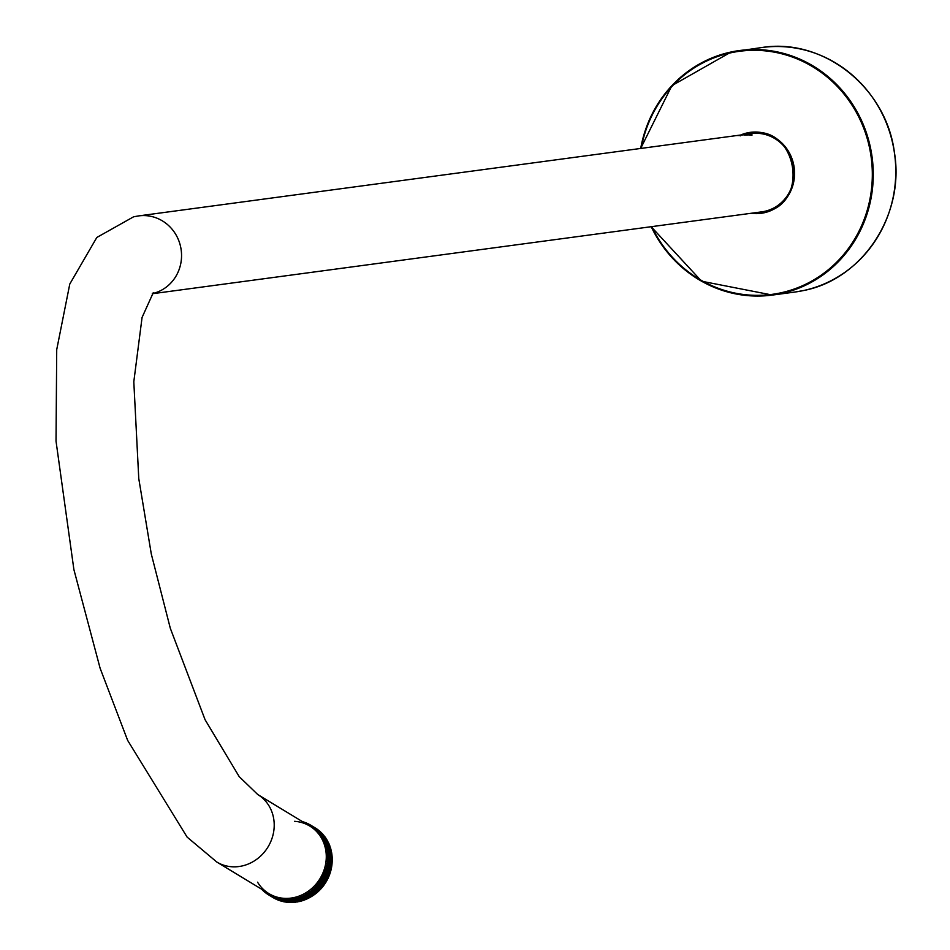 <?xml version="1.0" encoding="UTF-8"?>
<svg xmlns="http://www.w3.org/2000/svg" width="950" height="950" viewBox="0 0 950 950"><rect width="100%" height="100%" fill="white"/><g stroke="black" fill="none" stroke-linecap="round" stroke-linejoin="round"><path stroke-width="1.43" d="M152.285 293.74L761.769 211.85A39.484 37.489 -97.7 0 0 764.453 211.387A39.484 37.489 -97.7 0 0 793.452 166.321A39.484 37.489 -97.7 0 0 751.26 133.594L743.981 134.579M257.723 794.509L309.795 826.072A39.484 35.981 121.2 0 1 325.292 865.604A39.484 35.981 121.2 0 1 293.835 897.607A39.484 35.981 121.2 0 1 268.874 893.594L216.802 862.03A39.484 35.981 121.2 0 0 241.751 866.044A39.484 35.981 121.2 0 0 273.22 834.053A39.484 35.981 121.2 0 0 257.723 794.509L239.186 776.625L205.081 719.732L170.323 628.318L151.299 554.004L138.771 478.586L133.808 381.758L142.072 317.454L153.259 292.695M743.719 134.615L742.021 134.841M747.567 134.936L744.491 135.042A39.484 37.489 -97.7 0 0 744.004 135.031L744.004 134.817A39.484 37.489 82.3 0 1 744.515 134.817L744.479 134.876A39.484 37.489 82.3 0 1 746.166 134.936L747.044 134.9A39.484 37.489 82.3 0 1 747.567 134.936M749.277 134.936L751.592 134.876A39.484 37.489 82.3 0 1 752.163 134.959L751.664 135.339A39.484 37.489 -97.7 0 0 751.141 135.244L749.408 134.995A39.484 37.489 -97.7 0 0 748.695 134.924L747.033 134.793A39.484 37.489 -97.7 0 0 746.522 134.769L749.099 134.615A39.484 37.489 82.3 0 1 749.657 134.662L749.277 134.936M745.667 134.722L746.997 134.532A39.484 37.489 82.3 0 1 747.496 134.544L745.964 134.746A39.484 37.489 -97.7 0 0 745.192 134.746L742.888 134.805A39.484 37.489 -97.7 0 0 742.199 134.864L743.731 134.651A39.484 37.489 82.3 0 1 744.218 134.615L745.358 134.556A39.484 37.489 82.3 0 1 745.857 134.544L745.667 134.722M742.746 134.746A39.484 37.489 82.3 0 1 743.304 134.698L741.653 134.912A39.484 37.489 -97.7 0 0 741.095 134.971L740.596 135.031M741.024 134.971L741.653 134.912M741.095 134.971L737.556 135.434A39.484 37.489 -97.7 0 0 736.998 135.518L738.209 135.565A39.484 37.489 82.3 0 1 740.466 135.577L739.231 135.256A39.484 37.489 -97.7 0 0 737.556 135.434M740.038 135.149L740.679 135.09M742.009 134.912L743.066 134.9M742.556 134.912L741.784 134.936M740.572 135.066L742.318 134.983M740.525 135.114L739.539 135.185M152.428 293.586A39.484 37.489 -97.7 0 0 180.928 248.366A39.484 37.489 -97.7 0 0 138.771 215.888L737.046 135.506M744.408 135.042L745.821 134.947A39.484 37.489 -97.7 0 0 744.467 134.9L744.408 135.019M738.637 135.553A39.235 37.264 82.3 0 1 739.278 135.494L739.231 135.256M739.278 135.494L740.513 135.826M743.256 134.674L742.104 134.829M294.452 821.322A39.484 35.981 121.2 0 1 326.016 851.996A39.484 35.981 121.2 0 1 303.169 894.294A39.484 35.981 121.2 0 1 257.569 882.182M262.248 889.616L261.63 889.236A40.708 37.109 121.2 0 1 261.547 889.153M261.63 889.236L262.319 889.948A40.708 37.109 121.2 0 0 262.841 890.459L263.566 891.124A40.708 37.109 121.2 0 0 264.124 891.611L264.872 892.24A40.708 37.109 121.2 0 0 265.442 892.703L266.238 893.285A40.708 37.109 121.2 0 0 266.831 893.712L267.639 894.271A40.708 37.109 121.2 0 0 268.256 894.663L269.099 895.173A40.708 37.109 121.2 0 0 269.729 895.529L270.596 896.004A40.708 37.109 -58.8 0 0 270.631 896.099L270.026 895.731A40.708 37.109 121.2 0 1 269.942 895.684M271.249 896.325A40.708 37.109 121.2 0 1 270.596 896.004L270.774 896.099A40.708 37.109 121.2 0 0 271.427 896.432L272.139 896.752A40.708 37.109 121.2 0 0 272.816 897.049L273.719 897.429A40.708 37.109 121.2 0 0 274.408 897.691L275.334 898.023A40.708 37.109 121.2 0 0 276.034 898.249L276.984 898.534A40.708 37.109 121.2 0 0 277.685 898.724L278.136 898.213L278.647 898.961A40.708 37.109 121.2 0 0 279.371 899.127L279.799 898.581L280.345 899.318A40.708 37.109 121.2 0 0 281.081 899.436L281.485 898.866L282.067 899.579A40.708 37.109 121.2 0 0 282.803 899.662L283.195 899.068L283.789 899.757A40.708 37.109 121.2 0 0 284.537 899.804L284.905 899.187L285.534 899.852A40.708 37.109 121.2 0 0 286.283 899.876L286.639 899.222L287.292 899.864A40.708 37.109 121.2 0 0 288.04 899.84L288.373 899.175L289.049 899.793A40.708 37.109 121.2 0 0 289.798 899.733L290.106 899.044L290.807 899.638A40.708 37.109 121.2 0 0 291.567 899.543L291.84 898.831L292.564 899.389A40.708 37.109 121.2 0 0 293.312 899.258L293.574 898.534L294.322 899.068A40.708 37.109 121.2 0 0 295.07 898.902L295.296 898.154L296.067 898.653A40.708 37.109 121.2 0 0 296.804 898.451L297.006 897.691L297.789 898.166A40.708 37.109 121.2 0 0 298.526 897.928L298.704 897.144L299.511 897.584A40.708 37.109 121.2 0 0 300.236 897.322L300.378 896.515L301.197 896.931A40.708 37.109 121.2 0 0 301.91 896.634L302.029 895.826L302.86 896.206A40.708 37.109 121.2 0 0 303.572 895.862L303.656 895.043L304.499 895.399A40.708 37.109 121.2 0 0 305.188 895.031L305.247 894.188L306.114 894.508A40.708 37.109 121.2 0 0 306.791 894.104L306.814 893.273L307.681 893.546A40.708 37.109 121.2 0 0 308.346 893.119L308.334 892.276L309.213 892.525A40.708 37.109 121.2 0 0 309.854 892.062L309.819 891.207L310.709 891.421A40.708 37.109 121.2 0 0 311.339 890.934L311.267 890.079L312.158 890.257A40.708 37.109 121.2 0 0 312.764 889.746L312.657 888.879L313.559 889.034A40.708 37.109 121.2 0 0 314.141 888.488L314.011 887.621L314.913 887.739A40.708 37.109 121.2 0 0 315.471 887.169L315.305 886.303L316.207 886.386A40.708 37.109 121.2 0 0 316.742 885.792L316.54 884.937L317.442 884.984A40.708 37.109 121.2 0 0 317.953 884.367L317.716 883.512L318.63 883.524A40.708 37.109 121.2 0 0 319.105 882.883L318.844 882.039L319.746 882.016A40.708 37.109 121.2 0 0 320.197 881.351L319.901 880.508L320.803 880.46A40.708 37.109 121.2 0 0 321.231 879.771L320.898 878.94L321.789 878.857A40.708 37.109 121.2 0 0 322.192 878.156L321.824 877.337L322.703 877.218A40.708 37.109 121.2 0 0 323.083 876.506L322.679 875.698L323.558 875.544A40.708 37.109 121.2 0 0 323.902 874.807L323.475 874.012L324.33 873.834A40.708 37.109 121.2 0 0 324.651 873.086L324.188 872.314L325.043 872.088A40.708 37.109 121.2 0 0 325.316 871.34L324.829 870.58L325.672 870.331A40.708 37.109 121.2 0 0 325.909 869.571L325.399 868.822L326.218 868.538A40.708 37.109 121.2 0 0 326.432 867.778L325.886 867.041L326.693 866.732A40.708 37.109 121.2 0 0 326.871 865.961L326.301 865.248L327.097 864.916A40.708 37.109 121.2 0 0 327.239 864.144L326.634 863.455L327.406 863.087A40.708 37.109 121.2 0 0 327.512 862.303L326.883 861.638L327.643 861.258A40.708 37.109 121.2 0 0 327.714 860.474L327.061 859.833L327.798 859.418A40.708 37.109 121.2 0 0 327.845 858.634L327.156 858.016L327.869 857.577A40.708 37.109 121.2 0 0 327.881 856.793L327.18 856.211L327.869 855.748A40.708 37.109 121.2 0 0 327.833 854.976L327.109 854.406L327.774 853.931A40.708 37.109 121.2 0 0 327.714 853.159L326.966 852.625L327.608 852.114A40.708 37.109 121.2 0 0 327.512 851.354L326.741 850.844L327.358 850.333A40.708 37.109 121.2 0 0 327.228 849.573L326.444 849.098L327.026 848.564A40.708 37.109 121.2 0 0 326.859 847.816L326.052 847.364L326.61 846.818A40.708 37.109 121.2 0 0 326.42 846.082L325.601 845.666L326.123 845.096A40.708 37.109 121.2 0 0 325.897 844.372L325.054 843.992L325.553 843.41A40.708 37.109 121.2 0 0 325.292 842.697L324.449 842.353L324.912 841.759A40.708 37.109 121.2 0 0 324.615 841.071L323.76 840.75L324.199 840.144A40.708 37.109 121.2 0 0 323.867 839.479L323 839.194L323.404 838.577A40.708 37.109 121.2 0 0 323.048 837.924L322.169 837.674L322.537 837.057A40.708 37.109 121.2 0 0 322.157 836.428L321.266 836.214L321.611 835.584A40.708 37.109 121.2 0 0 321.195 834.979L320.293 834.789L320.613 834.171A40.708 37.109 121.2 0 0 320.162 833.578L319.259 833.423L319.544 832.806A40.708 37.109 121.2 0 0 319.069 832.236L318.167 832.117L318.404 831.488A40.708 37.109 121.2 0 0 317.906 830.953L317.217 830.252A40.708 37.109 121.2 0 0 316.694 829.73L315.97 829.065L316.908 829.018A40.708 37.109 121.2 0 1 317.502 829.445L318.286 830.039A40.708 37.109 121.2 0 1 318.867 830.49L319.616 831.131A40.708 37.109 121.2 0 1 320.174 831.606L320.898 832.283A40.708 37.109 121.2 0 1 321.421 832.794L322.109 833.494A40.708 37.109 121.2 0 1 322.608 834.041L322.359 834.67L323.261 834.777A40.708 37.109 121.2 0 1 323.736 835.347L323.463 835.976L324.366 836.119A40.708 37.109 121.2 0 1 324.805 836.712L324.496 837.342L325.387 837.52A40.708 37.109 121.2 0 1 325.814 838.137L325.47 838.755L326.349 838.969A40.708 37.109 121.2 0 1 326.741 839.61L326.361 840.227L327.251 840.477A40.708 37.109 121.2 0 1 327.608 841.13L327.192 841.736L328.071 842.021A40.708 37.109 121.2 0 1 328.403 842.697L327.964 843.291L328.819 843.612A40.708 37.109 121.2 0 1 329.116 844.301L329.163 845.215M314.569 827.533A40.708 37.109 121.2 0 1 314.64 827.569L315.103 828.483M314.64 827.569L315.614 828.163A40.708 37.109 121.2 0 1 316.231 828.554L316.338 830.027L315.483 828.103A40.708 37.109 121.2 0 1 316.089 828.471L316.006 829.077A40.708 37.109 121.2 0 0 315.412 828.578L314.664 827.949A40.708 37.109 121.2 0 0 314.094 827.498L313.298 826.904A40.708 37.109 121.2 0 0 312.704 826.476L311.897 825.93A40.708 37.109 121.2 0 0 311.279 825.526L310.436 825.016A40.708 37.109 121.2 0 0 309.807 824.659L308.94 824.196A40.708 37.109 121.2 0 0 308.287 823.864L307.396 823.436A40.708 37.109 121.2 0 0 306.719 823.139L305.817 822.759A40.708 37.109 121.2 0 0 305.128 822.498L304.202 822.166A40.708 37.109 121.2 0 0 303.501 821.94L302.551 821.655A40.708 37.109 121.2 0 0 302.48 821.631M316.908 829.018L317.051 829.101A40.708 37.109 121.2 0 1 317.644 829.528L317.906 830.383M318.286 830.039L318.428 830.122A40.708 37.109 121.2 0 1 318.998 830.573L319.236 831.428M319.616 831.131L319.758 831.214A40.708 37.109 121.2 0 1 320.304 831.689L320.506 832.556A40.708 37.109 121.2 0 1 321.017 833.067L320.791 832.936A40.708 37.109 -58.8 0 0 320.293 832.39L320.518 832.533M320.898 832.283L321.029 832.366A40.708 37.109 121.2 0 1 321.563 832.877L321.729 833.732M322.109 833.494L322.252 833.589A40.708 37.109 121.2 0 1 322.751 834.124L322.881 834.979M323.261 834.777L323.404 834.86A40.708 37.109 121.2 0 1 323.879 835.43L323.986 836.285M324.366 836.119L324.496 836.202A40.708 37.109 121.2 0 1 324.947 836.796L325.019 837.651M325.387 837.52L325.529 837.603A40.708 37.109 121.2 0 1 325.945 838.221L325.981 839.076M326.349 838.969L326.491 839.052A40.708 37.109 121.2 0 1 326.883 839.693L326.883 840.536M327.251 840.477L327.382 840.56A40.708 37.109 121.2 0 1 327.75 841.213L327.714 842.056M328.071 842.021L328.213 842.104A40.708 37.109 121.2 0 1 328.534 842.781L328.474 843.612M328.819 843.612L328.961 843.695A40.708 37.109 121.2 0 1 329.258 844.396M328.736 844.075L328.51 843.932A40.708 37.109 -58.8 0 0 328.213 843.244L328.439 843.386A40.708 37.109 121.2 0 1 328.736 844.075L329.626 845.334A40.708 37.109 121.2 0 1 329.899 846.034L329.781 846.854M329.496 845.251A40.708 37.109 121.2 0 1 329.757 845.951L329.258 846.533L330.232 847.008A40.708 37.109 121.2 0 1 330.469 847.721L330.315 848.528M330.089 846.913A40.708 37.109 121.2 0 1 330.327 847.637L329.793 848.207L330.754 848.706A40.708 37.109 121.2 0 1 330.956 849.443L330.778 850.226M330.612 848.623A40.708 37.109 121.2 0 1 330.814 849.359L330.256 849.906L331.194 850.44A40.708 37.109 121.2 0 1 331.36 851.188L331.158 851.96M331.063 850.357A40.708 37.109 121.2 0 1 331.229 851.105L330.636 851.639L331.562 852.197A40.708 37.109 121.2 0 1 331.692 852.957L331.847 853.979A40.708 37.109 121.2 0 1 331.942 854.751L332.049 855.784A40.708 37.109 121.2 0 1 332.12 856.556L332.179 857.601A40.708 37.109 121.2 0 1 332.203 858.384L332.215 859.429A40.708 37.109 121.2 0 1 332.215 860.213L332.179 861.258A40.708 37.109 121.2 0 1 332.132 862.042L332.061 863.099A40.708 37.109 121.2 0 1 331.978 863.883L331.859 864.939A40.708 37.109 121.2 0 1 331.752 865.723L331.574 866.768A40.708 37.109 121.2 0 1 331.431 867.552L331.218 868.597A40.708 37.109 121.2 0 1 331.039 869.369L330.778 870.402A40.708 37.109 121.2 0 1 330.564 871.174L330.256 872.195A40.708 37.109 121.2 0 1 330.006 872.955L329.662 873.976A40.708 37.109 121.2 0 1 329.377 874.724L328.985 875.722A40.708 37.109 121.2 0 1 328.676 876.458L328.237 877.444A40.708 37.109 121.2 0 1 327.892 878.168L327.418 879.13A40.708 37.109 121.2 0 1 327.049 879.842L326.527 880.793A40.708 37.109 121.2 0 1 326.123 881.481L325.565 882.408A40.708 37.109 121.2 0 1 325.137 883.084L324.544 883.987A40.708 37.109 121.2 0 1 324.081 884.64L323.451 885.507A40.708 37.109 121.2 0 1 322.964 886.148L322.299 886.991A40.708 37.109 121.2 0 1 321.789 887.609L321.076 888.428A40.708 37.109 121.2 0 1 320.542 889.022L319.806 889.794A40.708 37.109 121.2 0 1 319.247 890.364L318.476 891.112A40.708 37.109 121.2 0 1 317.894 891.658L317.098 892.371A40.708 37.109 121.2 0 1 316.492 892.893L315.673 893.57A40.708 37.109 121.2 0 1 315.056 894.057L314.201 894.686A40.708 37.109 121.2 0 1 313.559 895.149L312.681 895.755A40.708 37.109 121.2 0 1 312.027 896.182L311.125 896.741A40.708 37.109 121.2 0 1 310.448 897.144L309.534 897.655A40.708 37.109 121.2 0 1 308.845 898.023L307.859 897.596L307.764 898.415A40.708 37.109 121.2 0 1 307.064 898.748L306.233 898.367L306.114 899.175A40.708 37.109 121.2 0 1 305.401 899.484L304.582 899.068L304.428 899.864A40.708 37.109 121.2 0 1 303.703 900.137L302.908 899.686L302.729 900.469A40.708 37.109 121.2 0 1 301.993 900.707L301.209 900.232L301.007 901.004A40.708 37.109 121.2 0 1 300.271 901.206L299.499 900.695L299.262 901.443A40.708 37.109 121.2 0 1 298.526 901.609L297.777 901.075L297.516 901.811A40.708 37.109 121.2 0 1 296.768 901.942L296.044 901.372L295.759 902.084A40.708 37.109 121.2 0 1 295.011 902.179L294.31 901.586L294.001 902.286A40.708 37.109 121.2 0 1 293.253 902.334L292.576 901.728L292.244 902.393A40.708 37.109 121.2 0 1 291.496 902.417L290.842 901.776L290.486 902.417A40.708 37.109 121.2 0 1 289.738 902.405L289.109 901.74L288.741 902.357A40.708 37.109 121.2 0 1 287.993 902.31L287.387 901.621L286.995 902.215A40.708 37.109 121.2 0 1 286.259 902.12L285.689 901.419L285.273 901.977A40.708 37.109 121.2 0 1 284.549 901.859L284.002 901.134L283.575 901.669A40.708 37.109 121.2 0 1 282.851 901.514L282.328 900.766L281.889 901.277A40.708 37.109 121.2 0 1 281.176 901.075L280.238 900.79A40.708 37.109 121.2 0 1 279.538 900.564L278.611 900.232A40.708 37.109 121.2 0 1 277.923 899.971L277.008 899.591A40.708 37.109 121.2 0 1 276.343 899.294L275.452 898.878A40.708 37.109 121.2 0 1 274.799 898.546L273.933 898.082A40.708 37.109 121.2 0 1 273.303 897.714L272.46 897.204A40.708 37.109 121.2 0 1 272.377 897.156M319.069 832.236L319.236 832.342A40.708 37.109 121.2 0 1 319.711 832.901L319.544 832.806M317.906 830.953L318.084 831.06A40.708 37.109 121.2 0 1 318.582 831.594L318.404 831.488M316.694 829.73L316.861 829.837A40.708 37.109 121.2 0 1 317.395 830.347L317.217 830.252M315.412 828.578L315.59 828.685A40.708 37.109 121.2 0 1 316.136 829.172M314.094 827.498L314.26 827.592A40.708 37.109 121.2 0 1 314.83 828.056L314.664 827.949M312.704 826.476L312.883 826.583A40.708 37.109 121.2 0 1 313.476 827.011L313.298 826.904M311.279 825.526L311.446 825.633A40.708 37.109 121.2 0 1 312.063 826.025L311.897 825.93M263.506 890.851L262.841 890.459M264.812 892.038L264.124 891.611M266.19 893.143L265.442 892.703M268.506 894.128L266.831 893.712M269.099 895.161A40.708 37.109 -58.8 0 1 269.052 895.137L268.814 894.995A40.708 37.109 121.2 0 1 268.446 894.769L268.256 894.663M269.729 895.529L269.907 895.636A40.708 37.109 121.2 0 1 269.277 895.28L269.099 895.173M272.816 897.049L272.983 897.156A40.708 37.109 121.2 0 1 272.317 896.859L272.139 896.752M274.408 897.691L274.574 897.797A40.708 37.109 121.2 0 1 273.897 897.536L273.719 897.429M276.034 898.249L276.201 898.356A40.708 37.109 121.2 0 1 275.512 898.13L275.334 898.023M277.685 898.724L277.863 898.831A40.708 37.109 121.2 0 1 277.151 898.641L276.984 898.534M279.371 899.127L279.549 899.234A40.708 37.109 121.2 0 1 278.825 899.068L278.647 898.961M281.081 899.436L281.248 899.543A40.708 37.109 121.2 0 1 280.523 899.424L280.345 899.318M282.803 899.662L282.969 899.769A40.708 37.109 121.2 0 1 282.233 899.686L282.067 899.579M284.537 899.804L284.715 899.911A40.708 37.109 121.2 0 1 283.967 899.864L283.789 899.757M286.283 899.876L286.461 899.971A40.708 37.109 121.2 0 1 285.712 899.959L285.534 899.852M288.04 899.84L288.218 899.947A40.708 37.109 121.2 0 1 287.47 899.971L287.292 899.864M289.798 899.733L289.976 899.84A40.708 37.109 121.2 0 1 289.228 899.899L289.049 899.793M291.567 899.543L291.733 899.65A40.708 37.109 121.2 0 1 290.985 899.733L290.807 899.638M293.312 899.258L293.491 899.365A40.708 37.109 121.2 0 1 292.743 899.496L292.564 899.389M295.07 898.902L295.236 899.009A40.708 37.109 121.2 0 1 294.5 899.163L294.322 899.068M296.804 898.451L296.982 898.557A40.708 37.109 121.2 0 1 296.234 898.759L296.067 898.653M298.526 897.928L298.704 898.035A40.708 37.109 121.2 0 1 297.967 898.273L297.789 898.166M300.236 897.322L300.402 897.429A40.708 37.109 121.2 0 1 299.678 897.691L299.511 897.584M301.91 896.634L302.088 896.741A40.708 37.109 121.2 0 1 301.376 897.038L301.197 896.931M303.572 895.862L303.739 895.969A40.708 37.109 121.2 0 1 303.038 896.313L302.86 896.206M305.188 895.031L305.366 895.126A40.708 37.109 121.2 0 1 304.677 895.494L304.499 895.399M306.791 894.104L306.957 894.211A40.708 37.109 121.2 0 1 306.28 894.615L306.114 894.508M308.346 893.119L308.512 893.226A40.708 37.109 121.2 0 1 307.859 893.653L307.681 893.546M309.854 892.062L310.032 892.169A40.708 37.109 121.2 0 1 309.391 892.632L309.213 892.525M311.339 890.934L311.505 891.041A40.708 37.109 121.2 0 1 310.887 891.528L310.709 891.421M312.764 889.746L312.93 889.841A40.708 37.109 121.2 0 1 312.336 890.364L312.158 890.257M314.141 888.488L314.319 888.594A40.708 37.109 121.2 0 1 313.738 889.129L313.559 889.034M315.471 887.169L315.637 887.276A40.708 37.109 121.2 0 1 315.079 887.846L314.913 887.739M316.742 885.792L316.908 885.899A40.708 37.109 121.2 0 1 316.374 886.492L316.207 886.386M317.953 884.367L318.131 884.474A40.708 37.109 121.2 0 1 317.621 885.079L317.442 884.984M319.105 882.883L319.283 882.989A40.708 37.109 121.2 0 1 318.796 883.631L318.63 883.524M320.197 881.351L320.376 881.457A40.708 37.109 121.2 0 1 319.912 882.111L319.746 882.016M321.231 879.771L321.397 879.878A40.708 37.109 121.2 0 1 320.969 880.555L320.803 880.46M322.192 878.156L322.359 878.263A40.708 37.109 121.2 0 1 321.955 878.964L321.789 878.857M323.083 876.506L323.249 876.613A40.708 37.109 121.2 0 1 322.881 877.325L322.703 877.218M323.902 874.807L324.069 874.914A40.708 37.109 121.2 0 1 323.736 875.639L323.558 875.544M324.651 873.086L324.817 873.193A40.708 37.109 121.2 0 1 324.508 873.929L324.33 873.834M325.316 871.34L325.494 871.447A40.708 37.109 121.2 0 1 325.209 872.195L325.043 872.088M325.909 869.571L326.088 869.666A40.708 37.109 121.2 0 1 325.838 870.426L325.672 870.331M326.432 867.778L326.61 867.873A40.708 37.109 121.2 0 1 326.396 868.644L326.218 868.538M326.871 865.961L327.049 866.068A40.708 37.109 121.2 0 1 326.871 866.839L326.693 866.732M327.239 864.144L327.406 864.239A40.708 37.109 121.2 0 1 327.263 865.023L327.097 864.916M327.512 862.303L327.691 862.41A40.708 37.109 121.2 0 1 327.584 863.194L327.406 863.087M327.714 860.474L327.892 860.569A40.708 37.109 121.2 0 1 327.821 861.353L327.643 861.258M327.845 858.634L328.011 858.741A40.708 37.109 121.2 0 1 327.976 859.524L327.798 859.418M327.881 856.793L328.047 856.9A40.708 37.109 121.2 0 1 328.047 857.684L327.869 857.577M327.833 854.976L328.011 855.071A40.708 37.109 121.2 0 1 328.035 855.855L327.869 855.748M327.714 853.159L327.881 853.254A40.708 37.109 121.2 0 1 327.952 854.038L327.774 853.931M327.512 851.354L327.679 851.461A40.708 37.109 121.2 0 1 327.774 852.221L327.608 852.114M327.228 849.573L327.394 849.68A40.708 37.109 121.2 0 1 327.524 850.428L327.358 850.333M326.859 847.816L327.037 847.911A40.708 37.109 121.2 0 1 327.192 848.659L327.026 848.564M326.42 846.082L326.586 846.177A40.708 37.109 121.2 0 1 326.788 846.913L326.61 846.818M320.162 833.578L320.328 833.684A40.708 37.109 121.2 0 1 320.779 834.266L320.613 834.171M321.195 834.979L321.361 835.074A40.708 37.109 121.2 0 1 321.777 835.691L321.611 835.584M322.157 836.428L322.323 836.534A40.708 37.109 121.2 0 1 322.715 837.164L322.537 837.057M323.048 837.924L323.214 838.031A40.708 37.109 121.2 0 1 323.582 838.684L323.404 838.577M323.867 839.479L324.045 839.574A40.708 37.109 121.2 0 1 324.366 840.251L324.199 840.144M324.615 841.071L324.793 841.178A40.708 37.109 121.2 0 1 325.09 841.866L324.912 841.759M325.897 844.372L326.064 844.479A40.708 37.109 121.2 0 1 326.301 845.203L326.123 845.096M325.292 842.697L325.47 842.804A40.708 37.109 121.2 0 1 325.731 843.517L325.553 843.41M325.09 841.866L324.995 842.686L325.47 842.092A40.708 37.109 121.2 0 0 325.173 841.403L325.399 841.546A40.708 37.109 121.2 0 1 325.696 842.234L325.47 842.092M326.717 844.111A40.708 37.109 -58.8 0 0 326.456 843.41L326.681 843.541A40.708 37.109 121.2 0 1 326.942 844.253L326.218 844.693L326.337 843.885A40.708 37.109 121.2 0 0 326.076 843.172L325.85 843.042A40.708 37.109 121.2 0 1 326.111 843.742L325.613 844.324L325.731 843.517M325.363 840.857A40.708 37.109 -58.8 0 0 325.031 840.18L325.256 840.322A40.708 37.109 121.2 0 1 325.589 840.988L324.924 841.451L324.983 840.619A40.708 37.109 121.2 0 0 324.651 839.954L324.425 839.812A40.708 37.109 121.2 0 1 324.758 840.489L324.318 841.082L324.366 840.251M324.567 839.289A40.708 37.109 -58.8 0 0 324.211 838.636L324.437 838.767A40.708 37.109 121.2 0 1 324.793 839.42L324.164 839.895L324.188 839.052A40.708 37.109 121.2 0 0 323.831 838.399L323.606 838.268A40.708 37.109 121.2 0 1 323.962 838.921L323.558 839.527L323.582 838.684M323.701 837.769A40.708 37.109 -58.8 0 0 323.321 837.128L323.546 837.271A40.708 37.109 121.2 0 1 323.926 837.9L323.332 838.387L323.321 837.532A40.708 37.109 121.2 0 0 322.929 836.903L322.703 836.76A40.708 37.109 121.2 0 1 323.095 837.401L322.715 838.019L322.715 837.164M322.774 836.297A40.708 37.109 -58.8 0 0 322.347 835.679L322.572 835.81A40.708 37.109 121.2 0 1 323 836.428L322.43 836.914L322.394 836.059A40.708 37.109 121.2 0 0 321.967 835.442L321.741 835.311A40.708 37.109 121.2 0 1 322.169 835.917L321.824 836.546L321.777 835.691M321.765 834.872A40.708 37.109 -58.8 0 0 321.326 834.278L321.551 834.421A40.708 37.109 121.2 0 1 321.991 835.002L321.456 835.501L321.385 834.634A40.708 37.109 121.2 0 0 320.946 834.053L320.72 833.91A40.708 37.109 121.2 0 1 321.159 834.504L320.851 835.133L320.779 834.266M320.708 833.506A40.708 37.109 -58.8 0 0 320.233 832.936L320.459 833.079A40.708 37.109 121.2 0 1 320.934 833.637L320.423 834.136L320.316 833.269A40.708 37.109 121.2 0 0 319.841 832.711L319.616 832.568A40.708 37.109 121.2 0 1 320.091 833.138L319.817 833.768L319.711 832.901M327.287 845.797A40.708 37.109 -58.8 0 0 327.049 845.072L327.275 845.215A40.708 37.109 121.2 0 1 327.512 845.939L326.753 846.367L326.907 845.571A40.708 37.109 121.2 0 0 326.669 844.847L326.444 844.704A40.708 37.109 121.2 0 1 326.681 845.429L326.147 845.999L326.301 845.203M327.774 847.519A40.708 37.109 -58.8 0 0 327.572 846.783L327.798 846.913A40.708 37.109 121.2 0 1 327.999 847.649L327.216 848.065L327.394 847.281A40.708 37.109 121.2 0 0 327.192 846.545L326.966 846.414A40.708 37.109 121.2 0 1 327.168 847.151L326.61 847.697L326.788 846.913M328.189 849.264A40.708 37.109 -58.8 0 0 328.023 848.516L328.249 848.647A40.708 37.109 121.2 0 1 328.415 849.395L327.596 849.799L327.809 849.027A40.708 37.109 121.2 0 0 327.643 848.279L327.418 848.148A40.708 37.109 121.2 0 1 327.584 848.896L326.99 849.431L327.192 848.659M327.679 851.461L326.741 850.844M297.587 898.926L297.362 898.795A40.708 37.109 121.2 0 1 296.626 898.985L296.851 899.127A40.708 37.109 121.2 0 0 297.587 898.926L298.573 898.641A40.708 37.109 121.2 0 0 299.309 898.403L300.283 898.059A40.708 37.109 121.2 0 0 301.007 897.797L301.981 897.406A40.708 37.109 121.2 0 0 302.694 897.109L303.644 896.681A40.708 37.109 121.2 0 0 304.344 896.337L305.282 895.862A40.708 37.109 121.2 0 0 305.971 895.494L306.897 894.983A40.708 37.109 121.2 0 0 307.562 894.579L308.465 894.021A40.708 37.109 121.2 0 0 309.118 893.594L309.997 893A40.708 37.109 121.2 0 0 310.638 892.537L311.493 891.896A40.708 37.109 121.2 0 0 312.111 891.409L312.942 890.732A40.708 37.109 121.2 0 0 313.548 890.209L314.343 889.497A40.708 37.109 121.2 0 0 314.925 888.962L315.685 888.214A40.708 37.109 121.2 0 0 316.255 887.644L316.991 886.861A40.708 37.109 121.2 0 0 317.526 886.267L318.226 885.447A40.708 37.109 121.2 0 0 318.737 884.842L319.402 883.999A40.708 37.109 121.2 0 0 319.889 883.357L320.53 882.479A40.708 37.109 121.2 0 0 320.981 881.826L321.575 880.923A40.708 37.109 121.2 0 0 322.014 880.246L322.572 879.332A40.708 37.109 121.2 0 0 322.964 878.631L323.487 877.693A40.708 37.109 121.2 0 0 323.855 876.981L324.342 876.007A40.708 37.109 121.2 0 0 324.674 875.283L325.114 874.297A40.708 37.109 121.2 0 0 325.423 873.561L325.826 872.563A40.708 37.109 121.2 0 0 326.099 871.815L326.456 870.794A40.708 37.109 121.2 0 0 326.693 870.034L327.002 869.012A40.708 37.109 121.2 0 0 327.216 868.241L327.477 867.207A40.708 37.109 121.2 0 0 327.655 866.436L327.869 865.391A40.708 37.109 121.2 0 0 328.011 864.607L328.189 863.562A40.708 37.109 121.2 0 0 328.296 862.778L328.427 861.721A40.708 37.109 121.2 0 0 328.498 860.938L328.581 859.893A40.708 37.109 121.2 0 0 328.617 859.109L328.652 858.052A40.708 37.109 121.2 0 0 328.664 857.268L328.641 856.223A40.708 37.109 121.2 0 0 328.617 855.439L328.558 854.406A40.708 37.109 121.2 0 0 328.498 853.623L328.391 852.589A40.708 37.109 121.2 0 0 328.284 851.829L328.13 850.796A40.708 37.109 121.2 0 0 327.999 850.048L327.774 849.906A40.708 37.109 121.2 0 1 327.904 850.666L327.299 851.188L327.524 850.428M327.881 853.254L326.966 852.625M328.284 851.829L328.059 851.687A40.708 37.109 121.2 0 1 328.166 852.459L327.524 852.957L327.774 852.221M328.011 855.071L327.109 854.406M328.498 853.623L328.272 853.492A40.708 37.109 121.2 0 1 328.332 854.264L327.667 854.751L327.952 854.038M328.047 856.9L327.18 856.211M328.617 855.439L328.391 855.309A40.708 37.109 121.2 0 1 328.415 856.081L327.726 856.544L328.035 855.855M328.011 858.741L327.156 858.016M328.664 857.268L328.439 857.137A40.708 37.109 121.2 0 1 328.427 857.921L327.714 858.349L328.047 857.684M327.892 860.569L327.061 859.833M328.617 859.109L328.391 858.966A40.708 37.109 121.2 0 1 328.356 859.75L327.619 860.166L327.976 859.524M327.691 862.41L326.883 861.638M328.498 860.938L328.272 860.807A40.708 37.109 121.2 0 1 328.201 861.591L327.441 861.982L327.821 861.353M327.406 864.239L326.634 863.455M328.296 862.778L328.071 862.648A40.708 37.109 121.2 0 1 327.964 863.419L327.192 863.788L327.584 863.194M327.049 866.068L326.301 865.248M328.011 864.607L327.786 864.476A40.708 37.109 121.2 0 1 327.643 865.248L326.859 865.592L327.263 865.023M326.61 867.873L325.886 867.041M327.655 866.436L327.429 866.293A40.708 37.109 121.2 0 1 327.251 867.077L326.444 867.386L326.871 866.839M326.088 869.666L325.399 868.822M327.216 868.241L326.99 868.11A40.708 37.109 121.2 0 1 326.776 868.882L325.957 869.155L326.396 868.644M325.494 871.447L324.829 870.58M326.693 870.034L326.468 869.903A40.708 37.109 121.2 0 1 326.23 870.663L325.387 870.913L325.838 870.426M324.817 873.193L324.188 872.314M326.099 871.815L325.874 871.672A40.708 37.109 121.2 0 1 325.601 872.432L324.746 872.646L325.209 872.195M324.069 874.914L323.475 874.012M325.423 873.561L325.197 873.43A40.708 37.109 121.2 0 1 324.888 874.166L324.021 874.356L324.508 873.929M323.249 876.613L322.679 875.698M324.674 875.283L324.449 875.152A40.708 37.109 121.2 0 1 324.116 875.876L323.238 876.031L323.736 875.639M322.359 878.263L321.824 877.337M323.855 876.981L323.629 876.838A40.708 37.109 121.2 0 1 323.261 877.551L322.881 877.325M321.397 879.878L320.898 878.94M322.964 878.631L322.739 878.501A40.708 37.109 121.2 0 1 322.347 879.189L321.955 878.964M320.376 881.457L319.901 880.508M322.014 880.246L321.789 880.116A40.708 37.109 121.2 0 1 321.349 880.793L320.969 880.555M319.283 882.989L318.844 882.039M320.981 881.826L320.756 881.683A40.708 37.109 121.2 0 1 320.304 882.348L319.912 882.111M318.131 884.474L317.716 883.512M319.889 883.357L319.663 883.215A40.708 37.109 121.2 0 1 319.176 883.856L318.796 883.631M316.908 885.899L316.54 884.937M318.737 884.842L318.511 884.699A40.708 37.109 121.2 0 1 318.001 885.317L317.621 885.079M315.637 887.276L315.305 886.303M317.526 886.267L317.3 886.124A40.708 37.109 121.2 0 1 316.766 886.718L316.374 886.492M314.319 888.594L314.011 887.621M316.255 887.644L316.029 887.502A40.708 37.109 121.2 0 1 315.459 888.072L315.079 887.846M312.93 889.841L312.657 888.879M314.925 888.962L314.699 888.82A40.708 37.109 121.2 0 1 314.117 889.366L313.738 889.129M311.505 891.041L311.267 890.079M313.548 890.209L313.322 890.079A40.708 37.109 121.2 0 1 312.716 890.589L312.336 890.364M310.032 892.169L309.819 891.207M312.111 891.409L311.885 891.266A40.708 37.109 121.2 0 1 311.267 891.765L310.887 891.528M308.512 893.226L308.334 892.276M310.638 892.537L310.412 892.394A40.708 37.109 121.2 0 1 309.771 892.857L309.391 892.632M306.957 894.211L306.814 893.273M309.118 893.594L308.892 893.463A40.708 37.109 121.2 0 1 308.239 893.891L307.859 893.653M305.366 895.126L305.247 894.188M307.562 894.579L307.337 894.449A40.708 37.109 121.2 0 1 306.672 894.841L306.28 894.615M303.739 895.969L303.656 895.043M305.971 895.494L305.746 895.363A40.708 37.109 121.2 0 1 305.057 895.731L304.677 895.494M302.088 896.741L302.029 895.826M304.344 896.337L304.119 896.206A40.708 37.109 121.2 0 1 303.418 896.539L303.038 896.313M300.402 897.429L300.378 896.515M302.694 897.109L302.468 896.966A40.708 37.109 121.2 0 1 301.756 897.275L301.376 897.038M298.704 898.035L298.704 897.144M301.007 897.797L300.782 897.655A40.708 37.109 121.2 0 1 300.058 897.928L299.678 897.691M296.982 898.557L297.006 897.691M299.309 898.403L299.084 898.261A40.708 37.109 121.2 0 1 298.348 898.498L297.967 898.273M295.236 899.009L295.854 898.486L295.628 899.234A40.708 37.109 121.2 0 1 294.88 899.401L294.132 898.866L293.871 899.602A40.708 37.109 121.2 0 1 293.123 899.733L292.398 899.163L292.113 899.876A40.708 37.109 121.2 0 1 291.365 899.971L290.664 899.377L290.356 900.066A40.708 37.109 121.2 0 1 289.608 900.125L288.931 899.508L288.598 900.184A40.708 37.109 121.2 0 1 287.85 900.208L287.197 899.567L286.841 900.208A40.708 37.109 121.2 0 1 286.092 900.196L285.463 899.531L285.095 900.149A40.708 37.109 121.2 0 1 284.347 900.101L283.741 899.413L283.349 900.006A40.708 37.109 121.2 0 1 282.613 899.911L282.043 899.211L281.627 899.769A40.708 37.109 121.2 0 1 280.903 899.65L280.357 898.926L279.929 899.46A40.708 37.109 121.2 0 1 279.205 899.306L278.683 898.557L278.243 899.068A40.708 37.109 121.2 0 1 277.531 898.866L276.592 898.581A40.708 37.109 121.2 0 1 275.892 898.356L275.429 897.572L274.075 898.166A40.708 37.109 121.2 0 1 273.434 897.797L273.303 897.714A40.708 37.109 -58.8 0 1 272.697 897.346A40.708 37.109 121.2 0 1 272.08 896.978L271.854 896.836A40.708 37.109 -58.8 0 1 271.771 896.788M293.491 899.365L294.132 898.866M291.733 899.65L292.398 899.163M289.976 899.84L290.664 899.377M288.218 899.947L288.931 899.508M286.461 899.971L287.197 899.567M284.715 899.911L285.463 899.531M282.969 899.769L283.741 899.413M281.248 899.543L282.043 899.211M279.549 899.234L280.357 898.926M277.863 898.831L278.683 898.557M276.201 898.356L277.044 898.106M274.574 897.797L275.429 897.572M272.983 897.156L273.849 896.966L273.363 897.382A40.708 37.109 121.2 0 1 272.697 897.085L271.807 896.669A40.708 37.109 121.2 0 1 271.154 896.337L270.026 895.731M271.807 896.669L272.033 896.8A40.708 37.109 121.2 0 1 271.379 896.467L272.306 896.278M269.907 895.636L270.786 895.518M313.286 826.761L313.061 826.631A40.708 37.109 -58.8 0 0 312.443 826.239L312.063 826.025A40.708 37.109 121.2 0 1 312.669 826.393A40.708 37.109 121.2 0 1 313.286 826.761A40.708 37.109 121.2 0 1 313.892 827.129L312.811 826.464A40.708 37.109 -58.8 0 0 312.752 826.429M314.462 827.604A40.708 37.109 -58.8 0 0 313.868 827.177L314.094 827.319A40.708 37.109 121.2 0 1 314.688 827.747L314.082 827.379A40.708 37.109 121.2 0 0 313.488 826.951L313.262 826.809A40.708 37.109 121.2 0 1 313.856 827.236L313.476 827.011M315.827 828.649A40.708 37.109 -58.8 0 0 315.246 828.198L315.471 828.329A40.708 37.109 121.2 0 1 316.053 828.792L315.673 829.279L315.447 828.424A40.708 37.109 121.2 0 0 314.866 827.961L314.64 827.83A40.708 37.109 121.2 0 1 315.222 828.281L315.067 828.911L314.83 828.056M318.381 830.953A40.708 37.109 -58.8 0 0 317.858 830.443L318.084 830.573A40.708 37.109 121.2 0 1 318.606 831.084L318.167 831.582L318.001 830.716A40.708 37.109 121.2 0 0 317.478 830.205L317.253 830.074A40.708 37.109 121.2 0 1 317.775 830.585L317.561 831.214L317.395 830.347M319.568 832.2A40.708 37.109 -58.8 0 0 319.069 831.654L319.295 831.796A40.708 37.109 121.2 0 1 319.794 832.331L319.331 832.829L319.188 831.962A40.708 37.109 121.2 0 0 318.689 831.428L318.464 831.286A40.708 37.109 121.2 0 1 318.963 831.832L318.713 832.461L318.582 831.594M273.493 897.204L272.46 897.204M276.462 898.807L275.595 898.961A40.708 37.109 121.2 0 1 274.942 898.629L274.799 898.546M278.017 899.496L277.151 899.674A40.708 37.109 121.2 0 1 276.486 899.377L276.343 899.294M279.585 900.113L279.359 899.971A40.708 37.109 -58.8 0 0 280.072 900.172L280.298 900.303A40.708 37.109 121.2 0 1 279.585 900.113L278.742 900.315A40.708 37.109 121.2 0 1 278.065 900.054L277.923 899.971M281.212 900.636L280.369 900.885A40.708 37.109 121.2 0 1 279.68 900.648L279.538 900.564M282.851 901.075L282.031 901.36A40.708 37.109 121.2 0 1 281.319 901.158L281.176 901.075M284.525 901.443L283.706 901.752A40.708 37.109 121.2 0 1 282.993 901.597L282.851 901.514M286.211 901.728L285.416 902.072A40.708 37.109 121.2 0 1 284.691 901.942L284.549 901.859M287.909 901.93L287.137 902.298A40.708 37.109 121.2 0 1 286.401 902.203L286.259 902.12M289.631 902.049L288.871 902.441A40.708 37.109 121.2 0 1 288.135 902.393L287.993 902.31M291.353 902.084L290.629 902.5A40.708 37.109 121.2 0 1 289.881 902.488L289.738 902.405M293.099 902.037L292.386 902.476A40.708 37.109 121.2 0 1 291.626 902.5L291.496 902.417M294.832 901.906L294.144 902.369A40.708 37.109 121.2 0 1 293.396 902.417L293.253 902.334M296.566 901.693L295.901 902.168A40.708 37.109 121.2 0 1 295.153 902.262L295.011 902.179M298.3 901.396L297.659 901.894A40.708 37.109 121.2 0 1 296.911 902.025L296.768 901.942M300.022 901.016L299.404 901.526A40.708 37.109 121.2 0 1 298.656 901.693L298.526 901.609M308.382 897.904L307.907 898.498A40.708 37.109 121.2 0 1 307.206 898.831L306.256 899.258A40.708 37.109 121.2 0 1 305.532 899.567L304.57 899.947A40.708 37.109 121.2 0 1 303.846 900.22L302.872 900.553A40.708 37.109 121.2 0 1 302.136 900.79L301.138 901.087A40.708 37.109 121.2 0 1 300.402 901.289L300.271 901.206M303.846 900.22L303.109 900.315M309.534 897.655L309.391 897.572A40.708 37.109 121.2 0 1 308.702 897.94L308.097 897.572A40.708 37.109 -58.8 0 0 308.786 897.204L309.011 897.334A40.708 37.109 121.2 0 1 308.322 897.703M311.125 896.741L310.983 896.658A40.708 37.109 121.2 0 1 310.306 897.049L309.451 896.741L309.391 897.572M312.681 895.755L312.538 895.672A40.708 37.109 121.2 0 1 311.885 896.099L311.018 895.814L310.983 896.658M314.201 894.686L314.058 894.603A40.708 37.109 121.2 0 1 313.417 895.066L312.538 894.817L312.538 895.672M315.673 893.57L315.531 893.475A40.708 37.109 121.2 0 1 314.913 893.974L314.022 893.748L314.058 894.603M317.098 892.371L316.968 892.288A40.708 37.109 121.2 0 1 316.362 892.81L315.459 892.62L315.531 893.475M318.476 891.112L318.345 891.029A40.708 37.109 121.2 0 1 317.763 891.575L316.861 891.432L316.968 892.288M319.806 889.794L319.663 889.711A40.708 37.109 121.2 0 1 319.105 890.281L318.202 890.174L318.345 891.029M321.076 888.428L320.946 888.345A40.708 37.109 121.2 0 1 320.399 888.927L319.497 888.856L319.663 889.711M322.299 886.991L322.157 886.908A40.708 37.109 121.2 0 1 321.646 887.526L320.744 887.478L320.946 888.345M323.451 885.507L323.309 885.424A40.708 37.109 121.2 0 1 322.822 886.065L321.919 886.053L322.157 886.908M324.544 883.987L324.401 883.904A40.708 37.109 121.2 0 1 323.95 884.557L323.048 884.581L323.309 885.424M325.565 882.408L325.434 882.324A40.708 37.109 121.2 0 1 324.995 883.001L324.104 883.061L324.401 883.904M326.527 880.793L326.384 880.709A40.708 37.109 121.2 0 1 325.992 881.398L325.102 881.493L325.434 882.324M327.418 879.13L327.275 879.047A40.708 37.109 121.2 0 1 326.907 879.759L326.028 879.89L326.384 880.709M328.237 877.444L328.094 877.361A40.708 37.109 121.2 0 1 327.762 878.085L326.883 878.239L327.275 879.047M328.985 875.722L328.843 875.639A40.708 37.109 121.2 0 1 328.534 876.375L327.667 876.565L328.094 877.361M329.662 873.976L329.519 873.881A40.708 37.109 121.2 0 1 329.246 874.641L328.391 874.855L328.843 875.639M330.256 872.195L330.113 872.112A40.708 37.109 121.2 0 1 329.864 872.872L329.032 873.121L329.519 873.881M330.778 870.402L330.636 870.319A40.708 37.109 121.2 0 1 330.422 871.091L329.591 871.364L330.113 872.112M331.218 868.597L331.075 868.502A40.708 37.109 121.2 0 1 330.897 869.286L330.089 869.594L330.636 870.319M331.574 866.768L331.431 866.685A40.708 37.109 121.2 0 1 331.289 867.469L330.505 867.801L331.075 868.502M331.859 864.939L331.716 864.856A40.708 37.109 121.2 0 1 331.609 865.64L330.838 865.996L331.431 866.685M332.061 863.099L331.918 863.016A40.708 37.109 121.2 0 1 331.847 863.799L331.087 864.191L331.716 864.856M332.179 858.432L332.084 859.346A40.708 37.109 121.2 0 1 332.072 860.13L332.215 860.213A39.484 35.981 -58.8 0 1 332.179 861.258L332.037 861.175A40.708 37.109 121.2 0 1 332.001 861.959L331.265 862.374L331.918 863.016M332.179 857.601L332.037 857.518A40.708 37.109 121.2 0 1 332.061 858.301L331.372 858.752L332.084 859.346M332.049 855.784L331.918 855.701A40.708 37.109 121.2 0 1 331.978 856.472L331.312 856.959L332.037 857.518M331.847 853.979L331.704 853.896A40.708 37.109 121.2 0 1 331.811 854.668L331.17 855.166L331.918 855.701M331.419 852.114A40.708 37.109 121.2 0 1 331.55 852.874L330.944 853.397L331.704 853.896L331.598 853.278M328.641 844.894L329.116 844.301M331.467 853.706L330.944 852.506A40.708 37.109 -58.8 0 0 330.814 851.746L331.039 851.889A40.708 37.109 121.2 0 1 331.17 852.649M331.692 855.487L331.194 854.299A40.708 37.109 -58.8 0 0 331.099 853.528L331.324 853.67A40.708 37.109 121.2 0 1 331.419 854.43M331.835 857.268L331.372 856.104A40.708 37.109 -58.8 0 0 331.301 855.332L331.526 855.475A40.708 37.109 121.2 0 1 331.598 856.247M331.894 859.073L331.455 857.921A40.708 37.109 -58.8 0 0 331.431 857.149L331.657 857.28A40.708 37.109 121.2 0 1 331.681 858.064M332.072 860.13L331.36 860.557L332.037 861.175M331.883 860.878L331.467 859.762A40.708 37.109 -58.8 0 0 331.467 858.978L331.692 859.109A40.708 37.109 121.2 0 1 331.692 859.893M331.787 862.695L331.396 861.591A40.708 37.109 -58.8 0 0 331.431 860.807L331.657 860.949A40.708 37.109 121.2 0 1 331.621 861.733M331.609 864.5L331.241 863.431A40.708 37.109 -58.8 0 0 331.312 862.648L331.538 862.79A40.708 37.109 121.2 0 1 331.467 863.574M331.36 866.317L331.004 865.272A40.708 37.109 -58.8 0 0 331.111 864.488L331.336 864.619A40.708 37.109 121.2 0 1 331.229 865.403M331.016 868.11L330.683 867.101A40.708 37.109 -58.8 0 0 330.826 866.317L331.051 866.447A40.708 37.109 121.2 0 1 330.909 867.231M330.612 869.903L330.291 868.918A40.708 37.109 -58.8 0 0 330.469 868.134L330.695 868.276A40.708 37.109 121.2 0 1 330.517 869.048M330.113 871.684L329.816 870.722A40.708 37.109 -58.8 0 0 330.03 869.951L330.256 870.081A40.708 37.109 121.2 0 1 330.042 870.853M329.555 873.442L329.258 872.504A40.708 37.109 -58.8 0 0 329.508 871.744L329.733 871.886A40.708 37.109 121.2 0 1 329.484 872.634M328.914 875.176L328.629 874.273A40.708 37.109 -58.8 0 0 328.914 873.513L329.139 873.656A40.708 37.109 121.2 0 1 328.854 874.404M328.189 876.874L327.928 876.007A40.708 37.109 -58.8 0 0 328.237 875.271L328.463 875.401A40.708 37.109 121.2 0 1 328.154 876.137M327.406 878.56L327.156 877.717A40.708 37.109 -58.8 0 0 327.489 876.992L327.714 877.123A40.708 37.109 121.2 0 1 327.382 877.847M326.551 880.199L326.301 879.391A40.708 37.109 -58.8 0 0 326.669 878.679L326.895 878.821A40.708 37.109 121.2 0 1 326.527 879.534M325.613 881.802L325.375 881.03A40.708 37.109 -58.8 0 0 325.779 880.341L326.004 880.472A40.708 37.109 121.2 0 1 325.601 881.172M324.627 883.369L324.389 882.633A40.708 37.109 -58.8 0 0 324.817 881.956L325.043 882.087A40.708 37.109 121.2 0 1 324.615 882.764M323.57 884.901L323.332 884.189A40.708 37.109 -58.8 0 0 323.796 883.536L324.021 883.666A40.708 37.109 121.2 0 1 323.558 884.319M322.442 886.374L322.216 885.697A40.708 37.109 -58.8 0 0 322.703 885.056L322.929 885.198A40.708 37.109 121.2 0 1 322.442 885.839M321.266 887.799L321.041 887.158A40.708 37.109 -58.8 0 0 321.551 886.54L321.777 886.682A40.708 37.109 121.2 0 1 321.266 887.3M320.019 889.164L319.794 888.559A40.708 37.109 -58.8 0 0 320.328 887.977L320.554 888.107A40.708 37.109 121.2 0 1 320.019 888.701M318.725 890.482L318.499 889.913A40.708 37.109 -58.8 0 0 319.058 889.342L319.283 889.485A40.708 37.109 121.2 0 1 318.725 890.055M317.383 891.741L317.157 891.207A40.708 37.109 -58.8 0 0 317.739 890.661L317.965 890.803A40.708 37.109 121.2 0 1 317.383 891.337M315.982 892.941L315.756 892.43A40.708 37.109 -58.8 0 0 316.35 891.919L316.576 892.05A40.708 37.109 121.2 0 1 315.982 892.572M314.545 894.069L314.308 893.606A40.708 37.109 -58.8 0 0 314.925 893.107L315.151 893.249A40.708 37.109 121.2 0 1 314.533 893.736M313.061 895.137L312.811 894.698A40.708 37.109 -58.8 0 0 313.452 894.235L313.678 894.377A40.708 37.109 121.2 0 1 313.037 894.841M311.529 896.135L311.279 895.731A40.708 37.109 -58.8 0 0 311.933 895.304L312.158 895.434A40.708 37.109 121.2 0 1 311.505 895.862M309.973 897.049L309.7 896.681A40.708 37.109 -58.8 0 0 310.377 896.289L310.603 896.42A40.708 37.109 121.2 0 1 309.926 896.824M306.755 898.676L306.458 898.379A40.708 37.109 -58.8 0 0 307.159 898.047L307.384 898.178A40.708 37.109 121.2 0 1 306.684 898.522M305.104 899.377L304.796 899.116A40.708 37.109 -58.8 0 0 305.508 898.807L305.734 898.949A40.708 37.109 121.2 0 1 305.021 899.246M303.43 900.006L303.098 899.769A40.708 37.109 -58.8 0 0 303.822 899.496L304.048 899.638A40.708 37.109 121.2 0 1 303.323 899.899M301.732 900.553L301.387 900.339A40.708 37.109 -58.8 0 0 302.124 900.101L302.349 900.244A40.708 37.109 121.2 0 1 301.613 900.481M322.881 834.551A40.708 37.109 121.2 0 1 323.356 835.109L323.131 834.979A40.708 37.109 -58.8 0 0 322.656 834.409L322.881 834.551M322.003 833.672A40.708 37.109 -58.8 0 0 321.504 833.126L321.729 833.269A40.708 37.109 121.2 0 1 322.228 833.803L321.753 834.302L321.017 833.067M320.815 832.426A40.708 37.109 -58.8 0 0 320.281 831.915L320.506 832.046A40.708 37.109 121.2 0 1 321.041 832.556L320.601 833.055L319.592 831.689A40.708 37.109 -58.8 0 0 319.069 831.179L319.295 831.309A40.708 37.109 121.2 0 1 319.817 831.82M319.556 831.238A40.708 37.109 -58.8 0 0 319.01 830.763L319.236 830.894A40.708 37.109 121.2 0 1 319.782 831.381L319.378 831.867L318.951 830.87L318.772 831.499L318.345 830.502A40.708 37.109 -58.8 0 0 317.799 830.027L318.024 830.158A40.708 37.109 121.2 0 1 318.571 830.644M318.25 830.122A40.708 37.109 -58.8 0 0 317.68 829.671L317.906 829.813A40.708 37.109 121.2 0 1 318.476 830.264L318.108 830.751L317.644 829.754L317.502 830.383L317.039 829.386A40.708 37.109 -58.8 0 0 316.469 828.934L316.694 829.077A40.708 37.109 121.2 0 1 317.264 829.528M316.896 829.077A40.708 37.109 -58.8 0 0 316.303 828.649L316.528 828.792A40.708 37.109 121.2 0 1 317.122 829.219L315.685 828.341A40.708 37.109 -58.8 0 0 315.091 827.913L315.317 828.056A40.708 37.109 121.2 0 1 315.911 828.483M313.358 826.797A40.708 37.109 121.2 0 1 313.417 826.832L314.486 827.474A40.708 37.109 121.2 0 1 315.103 827.866L315.483 828.103A40.708 37.109 -58.8 0 0 314.866 827.711L315.091 827.842A40.708 37.109 121.2 0 1 315.709 828.234M314.593 828.163L314.034 827.201A40.708 37.109 -58.8 0 0 313.963 827.165M270.512 896.004L270.287 895.874A40.708 37.109 121.2 0 1 269.658 895.506L269.883 895.648A40.708 37.109 121.2 0 0 270.512 896.004L271.118 896.373A40.708 37.109 121.2 0 1 270.489 896.016L270.263 895.874A40.708 37.109 -58.8 0 0 270.892 896.242L271.094 896.384A40.708 37.109 121.2 0 0 271.736 896.741L271.51 896.61A40.708 37.109 121.2 0 1 270.869 896.242L272.306 897.121A40.708 37.109 121.2 0 0 272.947 897.477L273.553 897.845A40.708 37.109 121.2 0 1 272.923 897.489L271.854 896.836M274.194 898.178A40.708 37.109 -58.8 0 0 274.847 898.51L275.072 898.641A40.708 37.109 121.2 0 1 274.419 898.308L273.826 897.358M275.738 898.926A40.708 37.109 -58.8 0 0 276.402 899.222L276.628 899.365A40.708 37.109 121.2 0 1 275.963 899.068L274.847 898.51M277.317 899.602A40.708 37.109 -58.8 0 0 277.994 899.864L278.219 900.006A40.708 37.109 121.2 0 1 277.543 899.745L276.402 899.222M278.932 900.196A40.708 37.109 -58.8 0 0 279.621 900.422L279.846 900.564A40.708 37.109 121.2 0 1 279.158 900.339L278.469 899.413L277.994 899.864M280.571 900.707A40.708 37.109 -58.8 0 0 281.283 900.909L281.509 901.039A40.708 37.109 121.2 0 1 280.796 900.849L280.084 899.947L279.621 900.422M282.245 901.146A40.708 37.109 -58.8 0 0 282.969 901.301L283.195 901.443A40.708 37.109 121.2 0 1 282.471 901.277L281.723 900.398L281.283 900.909M283.943 901.491A40.708 37.109 -58.8 0 0 284.668 901.609L284.893 901.752A40.708 37.109 121.2 0 1 284.169 901.633L283.397 900.766L282.969 901.301M285.653 901.752A40.708 37.109 -58.8 0 0 286.389 901.847L286.615 901.977A40.708 37.109 121.2 0 1 285.879 901.894L285.083 901.051L284.668 901.609M287.387 901.942A40.708 37.109 -58.8 0 0 288.135 901.989L288.361 902.12A40.708 37.109 121.2 0 1 287.613 902.072L286.781 901.253L286.389 901.847M289.132 902.037A40.708 37.109 -58.8 0 0 289.881 902.049L290.106 902.179A40.708 37.109 121.2 0 1 289.358 902.168L288.503 901.372L288.135 901.989M290.89 902.049A40.708 37.109 -58.8 0 0 291.638 902.025L291.864 902.156A40.708 37.109 121.2 0 1 291.116 902.179L290.225 901.408L289.881 902.049M292.647 901.966A40.708 37.109 -58.8 0 0 293.396 901.918L293.621 902.049A40.708 37.109 121.2 0 1 292.873 902.108L291.971 901.36L291.638 902.025M294.405 901.811A40.708 37.109 -58.8 0 0 295.153 901.716L295.379 901.859A40.708 37.109 121.2 0 1 294.631 901.954L293.704 901.217L293.396 901.918M296.163 901.574A40.708 37.109 -58.8 0 0 296.911 901.443L297.136 901.574A40.708 37.109 121.2 0 1 296.388 901.704L295.438 901.004L295.153 901.716M297.92 901.241A40.708 37.109 -58.8 0 0 298.656 901.075L298.882 901.217A40.708 37.109 121.2 0 1 298.146 901.384L297.172 900.707L296.911 901.443M299.654 900.837A40.708 37.109 -58.8 0 0 300.402 900.636L300.627 900.766A40.708 37.109 121.2 0 1 299.879 900.968L298.894 900.327L298.656 901.075M330.612 850.737A40.708 37.109 -58.8 0 0 330.446 849.989L330.683 850.119A40.708 37.109 121.2 0 1 330.838 850.867L330.03 851.271L329.401 850.001A40.708 37.109 -58.8 0 0 329.234 849.252L329.46 849.383A40.708 37.109 121.2 0 1 329.626 850.131M330.208 848.991A40.708 37.109 -58.8 0 0 330.006 848.255L330.232 848.386A40.708 37.109 121.2 0 1 330.434 849.122L329.65 849.538L328.997 848.255A40.708 37.109 -58.8 0 0 328.795 847.519L329.021 847.649A40.708 37.109 121.2 0 1 329.223 848.386M323.974 835.893A40.708 37.109 121.2 0 1 324.425 836.475L324.199 836.344A40.708 37.109 -58.8 0 0 323.748 835.751L323.974 835.893M325.007 837.283A40.708 37.109 121.2 0 1 325.423 837.9L325.197 837.769A40.708 37.109 -58.8 0 0 324.781 837.152L325.007 837.283M325.969 838.743A40.708 37.109 121.2 0 1 326.361 839.373L326.135 839.242A40.708 37.109 -58.8 0 0 325.743 838.601L325.969 838.743M326.859 840.239A40.708 37.109 121.2 0 1 327.228 840.893L327.002 840.762A40.708 37.109 -58.8 0 0 326.634 840.109L326.859 840.239M327.691 841.795A40.708 37.109 121.2 0 1 328.011 842.46L327.786 842.329A40.708 37.109 -58.8 0 0 327.465 841.653L327.691 841.795M329.721 847.269A40.708 37.109 -58.8 0 0 329.484 846.545L329.709 846.688A40.708 37.109 121.2 0 1 329.947 847.412L329.187 847.839L328.498 846.533A40.708 37.109 -58.8 0 0 328.272 845.809L328.498 845.951A40.708 37.109 121.2 0 1 328.724 846.676M321.147 833.934L322.276 834.183A40.708 37.109 121.2 0 1 322.751 834.741L322.252 835.24L321.919 834.242A40.708 37.109 -58.8 0 0 321.444 833.672L321.67 833.815A40.708 37.109 121.2 0 1 322.145 834.373M321.622 833.435A40.708 37.109 121.2 0 0 321.124 832.901L320.898 832.758A40.708 37.109 121.2 0 1 321.397 833.304M320.435 832.188A40.708 37.109 121.2 0 0 319.901 831.678L319.675 831.547A40.708 37.109 121.2 0 1 320.209 832.057M319.176 831.012A40.708 37.109 121.2 0 0 318.63 830.526L318.404 830.395A40.708 37.109 121.2 0 1 318.951 830.87M317.87 829.896A40.708 37.109 121.2 0 0 317.3 829.445L317.074 829.303A40.708 37.109 121.2 0 1 317.644 829.754M316.516 828.851A40.708 37.109 121.2 0 0 315.923 828.424L315.697 828.281A40.708 37.109 121.2 0 1 316.291 828.709M314.26 827.343A40.708 37.109 121.2 0 1 314.878 827.735L314.272 827.367A40.708 37.109 -58.8 0 0 313.654 826.975L313.88 827.106A40.708 37.109 121.2 0 1 314.497 827.498M314.034 827.201L313.417 826.832M269.04 895.137L271.474 896.61A40.708 37.109 -58.8 0 0 272.116 896.978L272.591 897.204A40.708 37.109 121.2 0 0 273.244 897.536L273.018 897.406A40.708 37.109 121.2 0 1 272.365 897.073A40.708 37.109 121.2 0 1 271.7 896.752L271.249 896.467A40.708 37.109 121.2 0 1 271.154 896.42M272.947 897.477L271.51 896.61M273.588 897.809L273.814 897.94A40.708 37.109 121.2 0 0 274.467 898.273L274.241 898.142A40.708 37.109 121.2 0 1 273.588 897.809L273.22 896.99M275.132 898.557L275.358 898.7A40.708 37.109 121.2 0 0 276.022 898.997L275.797 898.854A40.708 37.109 121.2 0 1 275.132 898.557L274.241 898.142M276.711 899.234L276.937 899.377A40.708 37.109 121.2 0 0 277.614 899.638L277.388 899.496A40.708 37.109 121.2 0 1 276.711 899.234L275.797 898.854M278.326 899.828L278.552 899.971A40.708 37.109 121.2 0 0 279.241 900.196L279.015 900.054A40.708 37.109 121.2 0 1 278.326 899.828L277.388 899.496M279.965 900.339L280.191 900.481A40.708 37.109 121.2 0 0 280.903 900.671L280.678 900.541A40.708 37.109 121.2 0 1 279.965 900.339L279.015 900.054M281.639 900.778L281.865 900.909A40.708 37.109 121.2 0 0 282.577 901.075L282.352 900.932A40.708 37.109 121.2 0 1 281.639 900.778L281.117 900.03L280.678 900.541M283.337 901.123L283.563 901.265A40.708 37.109 121.2 0 0 284.288 901.384L284.062 901.241A40.708 37.109 121.2 0 1 283.337 901.123L282.779 900.398L282.352 900.932M285.048 901.384L285.273 901.526A40.708 37.109 121.2 0 0 286.009 901.609L285.784 901.479A40.708 37.109 121.2 0 1 285.048 901.384L284.478 900.683L284.062 901.241M286.781 901.574L287.007 901.704A40.708 37.109 121.2 0 0 287.743 901.752L287.517 901.621A40.708 37.109 121.2 0 1 286.781 901.574L286.176 900.885L285.784 901.479M288.527 901.669L288.752 901.799A40.708 37.109 121.2 0 0 289.501 901.811L289.275 901.681A40.708 37.109 121.2 0 1 288.527 901.669L287.897 901.004L287.517 901.621M290.272 901.681L290.498 901.811A40.708 37.109 121.2 0 0 291.258 901.788L291.033 901.657A40.708 37.109 121.2 0 1 290.272 901.681L289.619 901.039L289.275 901.681M292.042 901.597L292.267 901.74A40.708 37.109 121.2 0 0 293.016 901.681L292.79 901.55A40.708 37.109 121.2 0 1 292.042 901.597L291.353 900.992L291.033 901.657M293.799 901.443L294.025 901.586A40.708 37.109 121.2 0 0 294.773 901.491L294.548 901.348A40.708 37.109 121.2 0 1 293.799 901.443L293.099 900.849L292.79 901.55M295.557 901.206L295.783 901.336A40.708 37.109 121.2 0 0 296.531 901.206L296.305 901.075A40.708 37.109 121.2 0 1 295.557 901.206L294.832 900.636L294.548 901.348M297.303 900.873L297.528 901.016A40.708 37.109 121.2 0 0 298.276 900.849L298.051 900.707A40.708 37.109 121.2 0 1 297.303 900.873L296.566 900.339L296.305 901.075M299.048 900.469L299.274 900.6A40.708 37.109 121.2 0 0 300.01 900.398L299.784 900.268A40.708 37.109 121.2 0 1 299.048 900.469L298.288 899.959L298.051 900.707M300.01 900.398L301.007 900.113A40.708 37.109 121.2 0 0 301.744 899.876L301.518 899.733A40.708 37.109 121.2 0 1 300.782 899.971L300.176 899.602A40.708 37.109 -58.8 0 0 300.901 899.365L301.126 899.508A40.708 37.109 121.2 0 1 300.402 899.745M301.744 899.876L302.717 899.531A40.708 37.109 121.2 0 0 303.442 899.27L303.216 899.127A40.708 37.109 121.2 0 1 302.492 899.401L301.886 899.033A40.708 37.109 -58.8 0 0 302.611 898.759L302.836 898.902A40.708 37.109 121.2 0 1 302.112 899.163M303.442 899.27L304.404 898.878A40.708 37.109 121.2 0 0 305.128 898.581L304.902 898.439A40.708 37.109 121.2 0 1 304.178 898.748L303.572 898.379A40.708 37.109 -58.8 0 0 304.285 898.071L304.511 898.213A40.708 37.109 121.2 0 1 303.798 898.51M305.128 898.581L306.078 898.154A40.708 37.109 121.2 0 0 306.779 897.809L306.553 897.679A40.708 37.109 121.2 0 1 305.853 898.011L305.247 897.643A40.708 37.109 -58.8 0 0 305.947 897.311L306.173 897.441A40.708 37.109 121.2 0 1 305.473 897.786M306.779 897.809L307.717 897.334A40.708 37.109 121.2 0 0 308.406 896.966L308.18 896.836A40.708 37.109 121.2 0 1 307.491 897.204L306.886 896.836A40.708 37.109 -58.8 0 0 307.574 896.467L307.8 896.598A40.708 37.109 121.2 0 1 307.111 896.966M308.406 896.966L309.32 896.456A40.708 37.109 121.2 0 0 309.997 896.052L309.771 895.921A40.708 37.109 121.2 0 1 309.094 896.313L308.489 895.945A40.708 37.109 -58.8 0 0 309.166 895.553L309.391 895.684A40.708 37.109 121.2 0 1 308.714 896.087M309.997 896.052L310.899 895.494A40.708 37.109 121.2 0 0 311.553 895.066L311.327 894.936A40.708 37.109 121.2 0 1 310.674 895.363L310.056 894.995A40.708 37.109 -58.8 0 0 310.721 894.568L310.947 894.698A40.708 37.109 121.2 0 1 310.282 895.126M311.553 895.066L312.431 894.472A40.708 37.109 121.2 0 0 313.072 894.009L312.847 893.867A40.708 37.109 121.2 0 1 312.206 894.33L311.6 893.962A40.708 37.109 -58.8 0 0 312.241 893.499L312.467 893.641A40.708 37.109 121.2 0 1 311.826 894.104M313.072 894.009L313.928 893.368A40.708 37.109 121.2 0 0 314.545 892.881L314.319 892.739A40.708 37.109 121.2 0 1 313.702 893.238L313.084 892.869A40.708 37.109 -58.8 0 0 313.714 892.371L313.939 892.513A40.708 37.109 121.2 0 1 313.31 893M314.545 892.881L315.364 892.204A40.708 37.109 121.2 0 0 315.97 891.682L315.744 891.551A40.708 37.109 121.2 0 1 315.139 892.062L314.533 891.694A40.708 37.109 -58.8 0 0 315.139 891.183L315.364 891.314A40.708 37.109 121.2 0 1 314.759 891.836M315.97 891.682L316.766 890.969A40.708 37.109 121.2 0 0 317.348 890.435L317.122 890.293A40.708 37.109 121.2 0 1 316.54 890.839L315.934 890.471A40.708 37.109 -58.8 0 0 316.516 889.924L316.742 890.067A40.708 37.109 121.2 0 1 316.16 890.601M317.348 890.435L318.119 889.687A40.708 37.109 121.2 0 0 318.678 889.117L318.452 888.974A40.708 37.109 121.2 0 1 317.894 889.544L317.288 889.176A40.708 37.109 -58.8 0 0 317.846 888.606L318.072 888.749A40.708 37.109 121.2 0 1 317.514 889.319M318.678 889.117L319.414 888.333A40.708 37.109 121.2 0 0 319.948 887.739L319.723 887.597A40.708 37.109 121.2 0 1 319.188 888.191L318.582 887.822A40.708 37.109 -58.8 0 0 319.117 887.229L319.343 887.371A40.708 37.109 121.2 0 1 318.808 887.965M319.948 887.739L320.661 886.932A40.708 37.109 121.2 0 0 321.171 886.314L320.946 886.172A40.708 37.109 121.2 0 1 320.435 886.789L319.817 886.421A40.708 37.109 -58.8 0 0 320.328 885.804L320.554 885.946A40.708 37.109 121.2 0 1 320.043 886.564M321.171 886.314L321.836 885.471A40.708 37.109 121.2 0 0 322.323 884.83L322.098 884.688A40.708 37.109 121.2 0 1 321.611 885.329L321.005 884.961A40.708 37.109 -58.8 0 0 321.492 884.319L321.718 884.462A40.708 37.109 121.2 0 1 321.231 885.103M322.323 884.83L322.952 883.951A40.708 37.109 121.2 0 0 323.416 883.298L323.19 883.168A40.708 37.109 121.2 0 1 322.727 883.821L322.121 883.453A40.708 37.109 -58.8 0 0 322.584 882.799L322.81 882.93A40.708 37.109 121.2 0 1 322.347 883.583M323.416 883.298L324.009 882.396A40.708 37.109 121.2 0 0 324.437 881.719L324.211 881.588A40.708 37.109 121.2 0 1 323.784 882.265L323.178 881.897A40.708 37.109 -58.8 0 0 323.606 881.22L323.831 881.351A40.708 37.109 121.2 0 1 323.404 882.028M324.437 881.719L324.995 880.804A40.708 37.109 121.2 0 0 325.399 880.104L325.173 879.973A40.708 37.109 121.2 0 1 324.769 880.662L324.164 880.294A40.708 37.109 -58.8 0 0 324.567 879.605L324.793 879.736A40.708 37.109 121.2 0 1 324.389 880.436M325.399 880.104L325.921 879.166A40.708 37.109 121.2 0 0 326.289 878.453L326.064 878.311A40.708 37.109 121.2 0 1 325.696 879.023L325.09 878.655A40.708 37.109 -58.8 0 0 325.458 877.943L325.684 878.085A40.708 37.109 121.2 0 1 325.316 878.797M326.289 878.453L326.764 877.479A40.708 37.109 121.2 0 0 327.109 876.755L326.883 876.624A40.708 37.109 121.2 0 1 326.539 877.349L325.933 876.981A40.708 37.109 -58.8 0 0 326.277 876.256L326.503 876.387A40.708 37.109 121.2 0 1 326.159 877.111M327.109 876.755L327.548 875.769A40.708 37.109 121.2 0 0 327.857 875.033L327.631 874.903A40.708 37.109 121.2 0 1 327.322 875.639L326.456 875.829L326.717 875.271A40.708 37.109 -58.8 0 0 327.026 874.534L327.251 874.665A40.708 37.109 121.2 0 1 326.942 875.401M327.857 875.033L328.249 874.036A40.708 37.109 121.2 0 0 328.534 873.288L328.308 873.145A40.708 37.109 121.2 0 1 328.023 873.905L327.168 874.119L327.418 873.537A40.708 37.109 -58.8 0 0 327.691 872.777L327.916 872.919A40.708 37.109 121.2 0 1 327.643 873.668M328.534 873.288L328.878 872.266A40.708 37.109 121.2 0 0 329.128 871.518L328.902 871.376A40.708 37.109 121.2 0 1 328.652 872.136L327.809 872.385L328.047 871.768A40.708 37.109 -58.8 0 0 328.296 871.008L328.522 871.15A40.708 37.109 121.2 0 1 328.272 871.898M329.128 871.518L329.436 870.485A40.708 37.109 121.2 0 0 329.65 869.713L329.424 869.582A40.708 37.109 121.2 0 1 329.211 870.354L328.379 870.627L328.605 869.986A40.708 37.109 -58.8 0 0 328.807 869.214L329.032 869.345A40.708 37.109 121.2 0 1 328.831 870.117M329.65 869.713L329.911 868.68A40.708 37.109 121.2 0 0 330.089 867.908L329.864 867.766A40.708 37.109 121.2 0 1 329.686 868.549L328.866 868.858L329.068 868.181A40.708 37.109 -58.8 0 0 329.246 867.398L329.472 867.54A40.708 37.109 121.2 0 1 329.294 868.312M330.089 867.908L330.303 866.863A40.708 37.109 121.2 0 0 330.446 866.079L330.22 865.949A40.708 37.109 121.2 0 1 330.077 866.732L329.282 867.065L329.472 866.352A40.708 37.109 -58.8 0 0 329.614 865.581L329.84 865.711A40.708 37.109 121.2 0 1 329.697 866.495M330.446 866.079L330.624 865.034A40.708 37.109 121.2 0 0 330.731 864.251L330.505 864.12A40.708 37.109 121.2 0 1 330.398 864.904L329.614 865.26L329.781 864.536A40.708 37.109 -58.8 0 0 329.899 863.752L330.125 863.883A40.708 37.109 121.2 0 1 330.006 864.666M330.731 864.251L330.849 863.206A40.708 37.109 121.2 0 0 330.933 862.422L330.707 862.279A40.708 37.109 121.2 0 1 330.624 863.063L329.876 863.455L330.018 862.695A40.708 37.109 -58.8 0 0 330.101 861.911L330.327 862.054A40.708 37.109 121.2 0 1 330.244 862.837M330.933 862.422L331.004 861.365A40.708 37.109 121.2 0 0 331.051 860.581L330.826 860.439A40.708 37.109 121.2 0 1 330.778 861.222L330.054 861.638L330.173 860.854A40.708 37.109 -58.8 0 0 330.22 860.071L330.446 860.213A40.708 37.109 121.2 0 1 330.398 860.997M331.051 860.581L331.087 859.524A40.708 37.109 121.2 0 0 331.087 858.741L330.861 858.61A40.708 37.109 121.2 0 1 330.861 859.394L330.149 859.821L330.256 859.026A40.708 37.109 -58.8 0 0 330.256 858.242L330.481 858.373A40.708 37.109 121.2 0 1 330.481 859.156M331.087 858.741L331.075 857.696A40.708 37.109 121.2 0 0 331.051 856.912L330.826 856.781A40.708 37.109 121.2 0 1 330.849 857.553L330.161 858.016L330.244 857.185A40.708 37.109 -58.8 0 0 330.22 856.413L330.446 856.544A40.708 37.109 121.2 0 1 330.469 857.328M331.051 856.912L330.992 855.879A40.708 37.109 121.2 0 0 330.921 855.107L330.695 854.964A40.708 37.109 121.2 0 1 330.766 855.736L330.101 856.223L330.149 855.368A40.708 37.109 -58.8 0 0 330.089 854.596L330.315 854.739A40.708 37.109 121.2 0 1 330.374 855.511M330.921 855.107L330.814 854.062A40.708 37.109 121.2 0 0 330.719 853.302L330.493 853.159A40.708 37.109 121.2 0 1 330.588 853.931L329.947 854.43L329.983 853.563A40.708 37.109 -58.8 0 0 329.887 852.791L330.113 852.934A40.708 37.109 121.2 0 1 330.208 853.694M330.719 853.302L330.564 852.281A40.708 37.109 121.2 0 0 330.434 851.521L330.208 851.378A40.708 37.109 121.2 0 1 330.339 852.138L329.733 852.661L329.733 851.77A40.708 37.109 -58.8 0 0 329.603 851.01L329.828 851.153A40.708 37.109 121.2 0 1 329.959 851.913M330.232 850.499A40.708 37.109 121.2 0 0 330.066 849.751L329.84 849.621A40.708 37.109 121.2 0 1 330.006 850.369M329.828 848.754A40.708 37.109 121.2 0 0 329.626 848.018L329.401 847.887A40.708 37.109 121.2 0 1 329.603 848.623M322.252 835.24L323.368 835.525A40.708 37.109 121.2 0 1 323.819 836.107L323.285 836.606L322.988 835.608A40.708 37.109 -58.8 0 0 322.537 835.014L322.762 835.157A40.708 37.109 121.2 0 1 323.214 835.739M323.142 835.383A40.708 37.109 121.2 0 1 323.594 835.976M323.285 836.606L324.401 836.914A40.708 37.109 121.2 0 1 324.817 837.532L324.247 838.019L323.986 837.033A40.708 37.109 -58.8 0 0 323.57 836.416L323.796 836.546A40.708 37.109 121.2 0 1 324.211 837.164M324.176 836.784A40.708 37.109 121.2 0 1 324.591 837.401M324.247 838.019L325.363 838.375A40.708 37.109 121.2 0 1 325.755 839.004L325.149 839.491L324.924 838.506A40.708 37.109 -58.8 0 0 324.532 837.864L324.758 838.007A40.708 37.109 121.2 0 1 325.149 838.636M325.137 838.232A40.708 37.109 121.2 0 1 325.529 838.874M325.149 839.491L326.254 839.871A40.708 37.109 121.2 0 1 326.622 840.524L325.981 840.999L325.779 840.026A40.708 37.109 -58.8 0 0 325.423 839.373L325.648 839.503A40.708 37.109 121.2 0 1 326.004 840.156M326.028 839.741A40.708 37.109 121.2 0 1 326.396 840.394M325.981 840.999L327.085 841.427A40.708 37.109 121.2 0 1 327.406 842.092L326.741 842.555L326.574 841.593A40.708 37.109 -58.8 0 0 326.242 840.916L326.468 841.059A40.708 37.109 121.2 0 1 326.8 841.724M326.859 841.284A40.708 37.109 121.2 0 1 327.18 841.961M327.833 843.018A40.708 37.109 121.2 0 1 328.13 843.707L327.904 843.564A40.708 37.109 121.2 0 0 327.608 842.876L327.833 843.018M329.341 847.044A40.708 37.109 121.2 0 0 329.104 846.319L328.878 846.177A40.708 37.109 121.2 0 1 329.116 846.901M272.983 897.441A40.708 37.109 -58.8 0 0 273.636 897.774L273.861 897.904A40.708 37.109 121.2 0 1 273.208 897.572L272.116 896.978M274.514 898.189A40.708 37.109 -58.8 0 0 275.191 898.486L275.417 898.629A40.708 37.109 121.2 0 1 274.74 898.332L273.636 897.774M276.094 898.866A40.708 37.109 -58.8 0 0 276.783 899.127L277.008 899.27A40.708 37.109 121.2 0 1 276.319 899.009L275.191 898.486M277.709 899.46A40.708 37.109 -58.8 0 0 278.409 899.686L278.635 899.828A40.708 37.109 121.2 0 1 277.934 899.602L277.257 898.676L276.783 899.127M281.034 900.41A40.708 37.109 -58.8 0 0 281.746 900.564L281.972 900.707A40.708 37.109 121.2 0 1 281.259 900.541L280.511 899.662L280.072 900.172M282.72 900.754A40.708 37.109 -58.8 0 0 283.456 900.873L283.682 901.016A40.708 37.109 121.2 0 1 282.946 900.897L282.174 900.03L281.746 900.564M284.442 901.016A40.708 37.109 -58.8 0 0 285.178 901.111L285.404 901.241A40.708 37.109 121.2 0 1 284.668 901.158L283.86 900.315L283.456 900.873M286.176 901.206A40.708 37.109 -58.8 0 0 286.912 901.253L287.137 901.384A40.708 37.109 121.2 0 1 286.401 901.336L285.57 900.517L285.178 901.111M287.921 901.301A40.708 37.109 -58.8 0 0 288.669 901.312L288.895 901.443A40.708 37.109 121.2 0 1 288.147 901.431L287.292 900.636L286.912 901.253M289.667 901.312A40.708 37.109 -58.8 0 0 290.415 901.289L290.641 901.419A40.708 37.109 121.2 0 1 289.892 901.443L289.014 900.671L288.669 901.312M291.424 901.229A40.708 37.109 -58.8 0 0 292.184 901.182L292.41 901.312A40.708 37.109 121.2 0 1 291.65 901.372L290.748 900.612L290.415 901.289M293.194 901.075A40.708 37.109 -58.8 0 0 293.942 900.98L294.168 901.123A40.708 37.109 121.2 0 1 293.419 901.206L292.481 900.481L292.184 901.182M294.951 900.837A40.708 37.109 -58.8 0 0 295.699 900.707L295.925 900.837A40.708 37.109 121.2 0 1 295.177 900.968L294.227 900.268L293.942 900.98M296.697 900.505A40.708 37.109 -58.8 0 0 297.445 900.339L297.671 900.481A40.708 37.109 121.2 0 1 296.923 900.648L295.949 899.971L295.699 900.707M298.442 900.089A40.708 37.109 -58.8 0 0 299.179 899.899L299.404 900.03A40.708 37.109 121.2 0 1 298.668 900.232L297.671 899.591L297.445 900.339M327.216 842.65A40.708 37.109 121.2 0 1 327.512 843.339L327.287 843.196A40.708 37.109 -58.8 0 0 326.99 842.508L327.216 842.65M320.791 832.936L320.542 833.566L320.411 832.699A40.708 37.109 121.2 0 0 319.901 832.164L319.675 832.022A40.708 37.109 121.2 0 1 320.186 832.568L319.936 833.197L321.064 833.447A40.708 37.109 121.2 0 1 321.539 834.005L321.029 834.504L320.934 833.637M319.592 831.689L319.378 832.319L319.212 831.452A40.708 37.109 121.2 0 0 318.689 830.941L318.464 830.811A40.708 37.109 121.2 0 1 318.986 831.321L318.772 831.951L318.606 831.084M318.345 830.502L318.167 831.131L317.965 830.276A40.708 37.109 121.2 0 0 317.419 829.789L317.193 829.659A40.708 37.109 121.2 0 1 317.739 830.134L317.561 830.763L317.134 829.766A40.708 37.109 -58.8 0 0 316.576 829.291L316.801 829.421A40.708 37.109 121.2 0 1 317.359 829.908M317.039 829.386L316.896 830.015L316.659 829.16A40.708 37.109 121.2 0 0 316.089 828.709L315.863 828.566A40.708 37.109 121.2 0 1 316.433 829.018L316.279 829.647L316.053 828.792M315.685 828.341L315.566 828.958L315.293 828.115A40.708 37.109 121.2 0 0 314.699 827.688L314.474 827.545A40.708 37.109 121.2 0 1 315.067 827.972L314.688 827.747M312.158 826.69L313.049 826.607A40.708 37.109 121.2 0 1 313.666 826.999L311.6 825.728A40.708 37.109 -58.8 0 0 311.541 825.693M273.909 897.821L274.134 897.964A40.708 37.109 121.2 0 0 274.811 898.261L274.586 898.118A40.708 37.109 121.2 0 1 273.909 897.821L273.018 897.406M275.488 898.498L275.714 898.641A40.708 37.109 121.2 0 0 276.402 898.902L276.177 898.759A40.708 37.109 121.2 0 1 275.488 898.498L274.586 898.118M277.103 899.092L277.329 899.234A40.708 37.109 121.2 0 0 278.029 899.46L277.804 899.318A40.708 37.109 121.2 0 1 277.103 899.092L276.177 898.759M278.754 899.602L278.979 899.745A40.708 37.109 121.2 0 0 279.68 899.935L279.454 899.804A40.708 37.109 121.2 0 1 278.754 899.602L277.804 899.318M280.416 900.042L280.642 900.172A40.708 37.109 121.2 0 0 281.366 900.339L281.141 900.196A40.708 37.109 121.2 0 1 280.416 900.042L279.906 899.294L279.454 899.804M282.114 900.386L282.34 900.529A40.708 37.109 121.2 0 0 283.076 900.648L282.851 900.505A40.708 37.109 121.2 0 1 282.114 900.386L281.568 899.662L281.141 900.196M283.836 900.648L284.062 900.79A40.708 37.109 121.2 0 0 284.798 900.873L284.572 900.742A40.708 37.109 121.2 0 1 283.836 900.648L283.254 899.947L282.851 900.505M285.57 900.837L285.796 900.968A40.708 37.109 121.2 0 0 286.532 901.016L286.306 900.885A40.708 37.109 121.2 0 1 285.57 900.837L284.964 900.149L284.572 900.742M287.304 900.932L287.529 901.063A40.708 37.109 121.2 0 0 288.277 901.075L288.052 900.944A40.708 37.109 121.2 0 1 287.304 900.932L286.674 900.268L286.306 900.885M289.061 900.944L289.287 901.075A40.708 37.109 121.2 0 0 290.035 901.051L289.809 900.921A40.708 37.109 121.2 0 1 289.061 900.944L288.408 900.303L288.052 900.944M290.819 900.861L291.044 901.004A40.708 37.109 121.2 0 0 291.793 900.944L291.567 900.802A40.708 37.109 121.2 0 1 290.819 900.861L290.142 900.244L289.809 900.921M292.576 900.707L292.814 900.837A40.708 37.109 121.2 0 0 293.562 900.754L293.336 900.612A40.708 37.109 121.2 0 1 292.576 900.707L291.876 900.113L291.567 900.802M294.346 900.469L294.571 900.6A40.708 37.109 121.2 0 0 295.319 900.469L295.094 900.339A40.708 37.109 121.2 0 1 294.346 900.469L293.609 899.899L293.336 900.612M296.091 900.137L296.317 900.279A40.708 37.109 121.2 0 0 297.065 900.113L296.839 899.971A40.708 37.109 121.2 0 1 296.091 900.137L295.343 899.602L295.094 900.339M297.837 899.721L298.062 899.864A40.708 37.109 121.2 0 0 298.799 899.662L298.573 899.531A40.708 37.109 121.2 0 1 297.837 899.721L297.065 899.222L296.839 899.971M298.799 899.662L299.784 899.377A40.708 37.109 121.2 0 0 300.521 899.139L300.295 898.997A40.708 37.109 121.2 0 1 299.559 899.234L298.953 898.866A40.708 37.109 -58.8 0 0 299.689 898.629L299.915 898.771A40.708 37.109 121.2 0 1 299.179 899.009M300.521 899.139L301.506 898.795A40.708 37.109 121.2 0 0 302.231 898.534L302.005 898.391A40.708 37.109 121.2 0 1 301.281 898.664L300.675 898.296A40.708 37.109 -58.8 0 0 301.387 898.023L301.613 898.166A40.708 37.109 121.2 0 1 300.901 898.427M302.231 898.534L303.192 898.142A40.708 37.109 121.2 0 0 303.905 897.845L303.679 897.703A40.708 37.109 121.2 0 1 302.967 898.011L302.361 897.643A40.708 37.109 -58.8 0 0 303.074 897.334L303.299 897.477A40.708 37.109 121.2 0 1 302.587 897.774M303.905 897.845L304.855 897.418A40.708 37.109 121.2 0 0 305.567 897.073L305.342 896.943A40.708 37.109 121.2 0 1 304.629 897.275L304.024 896.907A40.708 37.109 -58.8 0 0 304.724 896.574L304.95 896.705A40.708 37.109 121.2 0 1 304.249 897.049M305.567 897.073L306.494 896.598A40.708 37.109 121.2 0 0 307.194 896.23L306.969 896.099A40.708 37.109 121.2 0 1 306.268 896.467L305.662 896.099A40.708 37.109 -58.8 0 0 306.351 895.731L306.577 895.862A40.708 37.109 121.2 0 1 305.888 896.23M307.194 896.23L308.109 895.719A40.708 37.109 121.2 0 0 308.786 895.316L308.56 895.185A40.708 37.109 121.2 0 1 307.883 895.577L307.277 895.209A40.708 37.109 -58.8 0 0 307.954 894.817L308.18 894.947A40.708 37.109 121.2 0 1 307.503 895.351M308.786 895.316L309.676 894.758A40.708 37.109 121.2 0 0 310.341 894.33L310.116 894.199A40.708 37.109 121.2 0 1 309.451 894.627L308.845 894.259A40.708 37.109 -58.8 0 0 309.51 893.831L309.736 893.962A40.708 37.109 121.2 0 1 309.071 894.389M310.341 894.33L311.208 893.736A40.708 37.109 121.2 0 0 311.861 893.273L311.636 893.131A40.708 37.109 121.2 0 1 310.983 893.594L310.377 893.226A40.708 37.109 -58.8 0 0 311.018 892.762L311.244 892.905A40.708 37.109 121.2 0 1 310.603 893.368M311.861 893.273L312.704 892.632A40.708 37.109 121.2 0 0 313.334 892.145L313.108 892.002A40.708 37.109 121.2 0 1 312.479 892.501L311.873 892.133A40.708 37.109 -58.8 0 0 312.503 891.634L312.728 891.777A40.708 37.109 121.2 0 1 312.099 892.264M313.334 892.145L314.153 891.468A40.708 37.109 121.2 0 0 314.759 890.946L314.533 890.815A40.708 37.109 121.2 0 1 313.928 891.326L313.322 890.957A40.708 37.109 -58.8 0 0 313.928 890.447L314.153 890.578A40.708 37.109 121.2 0 1 313.548 891.1M314.759 890.946L315.554 890.233A40.708 37.109 121.2 0 0 316.136 889.699L315.911 889.556A40.708 37.109 121.2 0 1 315.329 890.102L314.723 889.734A40.708 37.109 -58.8 0 0 315.305 889.188L315.531 889.331A40.708 37.109 121.2 0 1 314.949 889.865M316.136 889.699L316.908 888.951A40.708 37.109 121.2 0 0 317.466 888.381L317.241 888.238A40.708 37.109 121.2 0 1 316.683 888.808L316.077 888.44A40.708 37.109 -58.8 0 0 316.635 887.87L316.861 888.012A40.708 37.109 121.2 0 1 316.303 888.582M317.466 888.381L318.202 887.597A40.708 37.109 121.2 0 0 318.737 887.003L318.511 886.861A40.708 37.109 121.2 0 1 317.977 887.454L317.371 887.086A40.708 37.109 -58.8 0 0 317.906 886.492L318.131 886.635A40.708 37.109 121.2 0 1 317.597 887.229M318.737 887.003L319.438 886.196A40.708 37.109 121.2 0 0 319.948 885.578L319.723 885.436A40.708 37.109 121.2 0 1 319.212 886.053L318.606 885.685A40.708 37.109 -58.8 0 0 319.117 885.068L319.343 885.21A40.708 37.109 121.2 0 1 318.832 885.828M319.948 885.578L320.625 884.735A40.708 37.109 121.2 0 0 321.1 884.094L320.874 883.951A40.708 37.109 121.2 0 1 320.399 884.592L319.782 884.224A40.708 37.109 -58.8 0 0 320.269 883.583L320.494 883.726A40.708 37.109 121.2 0 1 320.008 884.367M321.1 884.094L321.741 883.215A40.708 37.109 121.2 0 0 322.192 882.562L321.967 882.431A40.708 37.109 121.2 0 1 321.516 883.084L320.91 882.716A40.708 37.109 -58.8 0 0 321.361 882.051L321.587 882.194A40.708 37.109 121.2 0 1 321.136 882.847M322.192 882.562L322.798 881.659A40.708 37.109 121.2 0 0 323.226 880.982L323 880.852A40.708 37.109 121.2 0 1 322.572 881.529L321.967 881.161A40.708 37.109 -58.8 0 0 322.394 880.484L322.62 880.614A40.708 37.109 121.2 0 1 322.192 881.291M323.226 880.982L323.784 880.068A40.708 37.109 121.2 0 0 324.188 879.367L323.962 879.237A40.708 37.109 121.2 0 1 323.558 879.926L322.952 879.557A40.708 37.109 -58.8 0 0 323.356 878.869L323.582 878.999A40.708 37.109 121.2 0 1 323.178 879.7M324.188 879.367L324.698 878.429A40.708 37.109 121.2 0 0 325.078 877.717L324.853 877.574A40.708 37.109 121.2 0 1 324.473 878.287L323.867 877.919A40.708 37.109 -58.8 0 0 324.247 877.206L324.473 877.349A40.708 37.109 121.2 0 1 324.093 878.061M325.078 877.717L325.553 876.743A40.708 37.109 121.2 0 0 325.897 876.019L325.672 875.888A40.708 37.109 121.2 0 1 325.327 876.613L324.722 876.244A40.708 37.109 -58.8 0 0 325.066 875.52L325.292 875.651A40.708 37.109 121.2 0 1 324.947 876.375M325.897 876.019L326.337 875.033A40.708 37.109 121.2 0 0 326.646 874.297L326.42 874.166A40.708 37.109 121.2 0 1 326.111 874.903L325.244 875.092L325.494 874.534A40.708 37.109 -58.8 0 0 325.803 873.798L326.028 873.929A40.708 37.109 121.2 0 1 325.719 874.665M326.646 874.297L327.037 873.299A40.708 37.109 121.2 0 0 327.311 872.551L327.085 872.409A40.708 37.109 121.2 0 1 326.812 873.169L325.957 873.383L326.206 872.801A40.708 37.109 -58.8 0 0 326.479 872.041L326.705 872.183A40.708 37.109 121.2 0 1 326.432 872.931M327.311 872.551L327.667 871.53A40.708 37.109 121.2 0 0 327.904 870.782L327.679 870.639A40.708 37.109 121.2 0 1 327.441 871.399L326.598 871.649L326.836 871.031A40.708 37.109 -58.8 0 0 327.073 870.271L327.299 870.414A40.708 37.109 121.2 0 1 327.061 871.162M327.904 870.782L328.213 869.749A40.708 37.109 121.2 0 0 328.427 868.977L328.201 868.846A40.708 37.109 121.2 0 1 327.988 869.618L327.168 869.891L327.382 869.25A40.708 37.109 -58.8 0 0 327.596 868.478L327.821 868.609A40.708 37.109 121.2 0 1 327.608 869.381M328.427 868.977L328.688 867.944A40.708 37.109 121.2 0 0 328.866 867.172L328.641 867.029A40.708 37.109 121.2 0 1 328.463 867.813L327.655 868.122L327.857 867.445A40.708 37.109 -58.8 0 0 328.035 866.661L328.261 866.804A40.708 37.109 121.2 0 1 328.082 867.576M328.866 867.172L329.092 866.127A40.708 37.109 121.2 0 0 329.234 865.343L329.009 865.212A40.708 37.109 121.2 0 1 328.866 865.984L328.071 866.329L328.249 865.616A40.708 37.109 -58.8 0 0 328.403 864.844L328.629 864.975A40.708 37.109 121.2 0 1 328.474 865.759M329.234 865.343L329.401 864.298A40.708 37.109 121.2 0 0 329.519 863.514L329.294 863.384A40.708 37.109 121.2 0 1 329.175 864.168L328.403 864.524L328.569 863.788A40.708 37.109 -58.8 0 0 328.676 863.016L328.902 863.146A40.708 37.109 121.2 0 1 328.795 863.93M329.519 863.514L329.638 862.457A40.708 37.109 121.2 0 0 329.709 861.674L329.484 861.543A40.708 37.109 121.2 0 1 329.412 862.327L328.664 862.719L328.807 861.959A40.708 37.109 -58.8 0 0 328.878 861.175L329.104 861.306A40.708 37.109 121.2 0 1 329.032 862.089M329.709 861.674L329.793 860.629A40.708 37.109 121.2 0 0 329.84 859.845L329.614 859.703A40.708 37.109 121.2 0 1 329.567 860.486L328.831 860.902L328.961 860.118A40.708 37.109 -58.8 0 0 328.997 859.334L329.223 859.477A40.708 37.109 121.2 0 1 329.187 860.261M329.84 859.845L329.864 858.788A40.708 37.109 121.2 0 0 329.876 858.004L329.65 857.874A40.708 37.109 121.2 0 1 329.638 858.658L328.926 859.085L329.032 858.289A40.708 37.109 -58.8 0 0 329.044 857.506L329.27 857.636A40.708 37.109 121.2 0 1 329.258 858.42M329.876 858.004L329.864 856.959A40.708 37.109 121.2 0 0 329.828 856.176L329.603 856.045A40.708 37.109 121.2 0 1 329.638 856.817L328.949 857.28L329.032 856.449A40.708 37.109 -58.8 0 0 328.997 855.677L329.223 855.807A40.708 37.109 121.2 0 1 329.258 856.591M329.828 856.176L329.769 855.143A40.708 37.109 121.2 0 0 329.709 854.371L329.484 854.228A40.708 37.109 121.2 0 1 329.543 855L328.878 855.487L328.938 854.632A40.708 37.109 -58.8 0 0 328.878 853.86L329.104 853.991A40.708 37.109 121.2 0 1 329.163 854.774M329.709 854.371L329.603 853.326A40.708 37.109 121.2 0 0 329.508 852.566L329.282 852.423A40.708 37.109 121.2 0 1 329.377 853.195L328.736 853.694L328.771 852.827A40.708 37.109 -58.8 0 0 328.676 852.055L328.902 852.197A40.708 37.109 121.2 0 1 328.997 852.957M329.508 852.566L329.353 851.544A40.708 37.109 121.2 0 0 329.223 850.784L328.997 850.642A40.708 37.109 121.2 0 1 329.128 851.402L328.51 851.924L328.522 851.034A40.708 37.109 -58.8 0 0 328.391 850.274L328.617 850.416A40.708 37.109 121.2 0 1 328.747 851.164M329.401 850.001L328.819 850.535L329.021 849.763A40.708 37.109 121.2 0 0 328.854 849.015L328.629 848.884A40.708 37.109 121.2 0 1 328.795 849.633L328.213 850.167L328.415 849.395M328.997 848.255L328.439 848.801L328.605 848.018A40.708 37.109 121.2 0 0 328.415 847.281L328.189 847.151A40.708 37.109 121.2 0 1 328.379 847.887L327.821 848.433L327.999 847.649M321.029 834.504L322.157 834.789A40.708 37.109 121.2 0 1 322.608 835.371L322.062 835.869L321.991 835.002M321.931 834.646A40.708 37.109 121.2 0 1 322.383 835.24M322.062 835.869L323.19 836.178A40.708 37.109 121.2 0 1 323.606 836.796L323.036 837.283L323 836.428M322.964 836.047A40.708 37.109 121.2 0 1 323.38 836.665M323.036 837.283L324.152 837.639A40.708 37.109 121.2 0 1 324.544 838.268L323.938 838.755L323.926 837.9M323.926 837.496A40.708 37.109 121.2 0 1 324.318 838.137M323.938 838.755L325.043 839.135A40.708 37.109 121.2 0 1 325.399 839.788L324.769 840.263L324.793 839.42M324.817 839.004A40.708 37.109 121.2 0 1 325.173 839.658M324.769 840.263L325.862 840.691A40.708 37.109 121.2 0 1 326.194 841.356L325.529 841.819L325.589 840.988M325.636 840.548A40.708 37.109 121.2 0 1 325.969 841.225M326.61 842.282A40.708 37.109 121.2 0 1 326.907 842.971L326.681 842.828A40.708 37.109 121.2 0 0 326.384 842.139L326.61 842.282M328.498 846.533L327.976 847.103L328.118 846.307A40.708 37.109 121.2 0 0 327.892 845.583L327.667 845.441A40.708 37.109 121.2 0 1 327.892 846.165L327.37 846.735L327.512 845.939M313.061 826.631L312.443 826.239A40.708 37.109 121.2 0 0 311.838 825.871L312.063 826.001M269.337 895.316A40.708 37.109 -58.8 0 0 269.42 895.363L270.536 895.411M271.759 896.705A40.708 37.109 -58.8 0 0 272.413 897.038L272.638 897.168A40.708 37.109 121.2 0 1 271.985 896.836L271.403 895.886M273.303 897.453A40.708 37.109 -58.8 0 0 273.98 897.75L274.206 897.893A40.708 37.109 121.2 0 1 273.529 897.596L272.413 897.038M274.882 898.13A40.708 37.109 -58.8 0 0 275.571 898.391L275.797 898.534A40.708 37.109 121.2 0 1 275.108 898.273L273.98 897.75M276.498 898.724A40.708 37.109 -58.8 0 0 277.198 898.949L277.424 899.092A40.708 37.109 121.2 0 1 276.723 898.866L275.571 898.391M278.136 899.234A40.708 37.109 -58.8 0 0 278.849 899.436L279.074 899.567A40.708 37.109 121.2 0 1 278.374 899.377L277.649 898.474L277.198 898.949M279.811 899.674A40.708 37.109 -58.8 0 0 280.535 899.828L280.761 899.971A40.708 37.109 121.2 0 1 280.036 899.804L279.3 898.926L278.849 899.436M281.509 900.018A40.708 37.109 -58.8 0 0 282.233 900.137L282.459 900.279A40.708 37.109 121.2 0 1 281.734 900.161L280.962 899.294L280.535 899.828M283.231 900.279A40.708 37.109 -58.8 0 0 283.967 900.374L284.192 900.505A40.708 37.109 121.2 0 1 283.456 900.422L282.649 899.579L282.233 900.137M284.952 900.469A40.708 37.109 -58.8 0 0 285.701 900.517L285.926 900.648A40.708 37.109 121.2 0 1 285.178 900.6L284.359 899.781L283.967 900.374M286.698 900.564A40.708 37.109 -58.8 0 0 287.446 900.576L287.672 900.707A40.708 37.109 121.2 0 1 286.924 900.695L286.069 899.899L285.701 900.517M288.456 900.576A40.708 37.109 -58.8 0 0 289.204 900.553L289.429 900.683A40.708 37.109 121.2 0 1 288.681 900.707L287.803 899.935L287.446 900.576M290.213 900.493A40.708 37.109 -58.8 0 0 290.961 900.434L291.187 900.576A40.708 37.109 121.2 0 1 290.439 900.636L289.536 899.876L289.204 900.553M291.971 900.339A40.708 37.109 -58.8 0 0 292.731 900.244L292.956 900.386A40.708 37.109 121.2 0 1 292.196 900.469L291.27 899.745L290.961 900.434M293.728 900.101A40.708 37.109 -58.8 0 0 294.476 899.971L294.702 900.101A40.708 37.109 121.2 0 1 293.954 900.232L293.004 899.531L292.731 900.244M295.486 899.769A40.708 37.109 -58.8 0 0 296.234 899.602L296.459 899.745A40.708 37.109 121.2 0 1 295.711 899.911L294.738 899.234L294.476 899.971M297.231 899.353A40.708 37.109 -58.8 0 0 297.967 899.163L298.193 899.294A40.708 37.109 121.2 0 1 297.457 899.496L296.459 898.854L296.234 899.602M326.004 841.914A40.708 37.109 121.2 0 1 326.301 842.602L326.076 842.46A40.708 37.109 -58.8 0 0 325.779 841.771L326.004 841.914M315.97 828.922A40.708 37.109 121.2 0 1 316.528 829.398L316.754 829.54A40.708 37.109 121.2 0 0 316.196 829.053L315.067 828.911M312.669 826.393L311.22 825.491M310.08 825.491L309.486 824.529M273.363 897.382L273.588 897.524A40.708 37.109 121.2 0 1 272.923 897.227L272.697 897.085M274.277 897.762L274.502 897.904A40.708 37.109 121.2 0 0 275.191 898.166L274.966 898.023A40.708 37.109 121.2 0 1 274.277 897.762L273.849 896.966M276.592 898.581L276.818 898.724A40.708 37.109 121.2 0 1 276.118 898.498L275.892 898.356M278.243 899.068L278.469 899.199A40.708 37.109 121.2 0 1 277.756 899.009L277.531 898.866M279.929 899.46L280.155 899.602A40.708 37.109 121.2 0 1 279.431 899.436L279.205 899.306M281.627 899.769L281.853 899.911A40.708 37.109 121.2 0 1 281.129 899.793L280.903 899.65M283.349 900.006L283.575 900.137A40.708 37.109 121.2 0 1 282.839 900.054L282.613 899.911M285.095 900.149L285.321 900.279A40.708 37.109 121.2 0 1 284.572 900.232L284.347 900.101M286.841 900.208L287.066 900.339A40.708 37.109 121.2 0 1 286.318 900.327L286.092 900.196M288.598 900.184L288.824 900.315A40.708 37.109 121.2 0 1 288.076 900.339L287.85 900.208M290.356 900.066L290.581 900.208A40.708 37.109 121.2 0 1 289.833 900.268L289.608 900.125M292.113 899.876L292.339 900.018A40.708 37.109 121.2 0 1 291.591 900.101L291.365 899.971M293.871 899.602L294.096 899.733A40.708 37.109 121.2 0 1 293.348 899.864L293.123 899.733M295.628 899.234L295.854 899.377A40.708 37.109 121.2 0 1 295.106 899.543L294.88 899.401M318.713 832.461L319.616 832.568M317.561 831.214L318.464 831.286M316.338 830.027L317.253 830.074M313.738 827.854L314.64 827.83M312.372 826.868L313.262 826.809M310.947 825.954L311.838 825.871M269.658 895.506L269.325 894.674M296.626 898.985L295.854 898.486M298.953 898.866L297.564 898.023L297.362 898.795M300.675 898.296L299.262 897.477L299.084 898.261M302.361 897.643L300.936 896.859L300.782 897.655M304.024 896.907L302.587 896.159L302.468 896.966M305.662 896.099L304.214 895.375L304.119 896.206M307.277 895.209L305.805 894.532L305.746 895.363M308.845 894.259L307.372 893.606L307.337 894.449M310.377 893.226L308.892 892.608L308.892 893.463M311.873 892.133L310.377 891.539L310.412 892.394M313.322 890.957L311.814 890.411L311.885 891.266M314.723 889.734L313.215 889.212L313.322 890.079M316.077 888.44L314.557 887.965L314.699 888.82M317.371 887.086L315.851 886.647L316.029 887.502M318.606 885.685L317.098 885.269L317.3 886.124M319.782 884.224L318.274 883.844L318.511 884.699M320.91 882.716L319.402 882.372L319.663 883.215M321.967 881.161L320.459 880.852L320.756 881.683M322.952 879.557L321.456 879.284L321.789 880.116M323.867 877.919L322.383 877.669L322.739 878.501M324.722 876.244L323.238 876.031L323.629 876.838M325.494 874.534L324.021 874.356L324.449 875.152M326.206 872.801L324.746 872.646L325.197 873.43M326.836 871.031L325.387 870.913L325.874 871.672M327.382 869.25L325.957 869.155L326.468 869.903M327.857 867.445L326.444 867.386L326.99 868.11M328.249 865.616L326.859 865.592L327.429 866.293M328.569 863.788L327.192 863.788L327.786 864.476M328.807 861.959L327.441 861.982L328.071 862.648M328.961 860.118L327.619 860.166L328.272 860.807M329.032 858.289L327.714 858.349L328.391 858.966M329.032 856.449L327.726 856.544L328.439 857.137M328.938 854.632L327.667 854.751L328.391 855.309M328.771 852.827L327.524 852.957L328.272 853.492M328.522 851.034L327.299 851.188L328.059 851.687M326.99 849.431L327.774 849.906M326.61 847.697L327.418 848.148M326.147 845.999L326.966 846.414M319.817 833.768L320.72 833.91M320.851 835.133L321.741 835.311M321.824 836.546L322.703 836.76M322.715 838.019L323.606 838.268M323.558 839.527L324.425 839.812M324.318 841.082L325.173 841.403M325.613 844.324L326.444 844.704M317.134 829.766L316.956 830.395L316.754 829.54M272.033 896.8L272.911 896.646M273.588 897.524L274.455 897.334M275.191 898.166L276.034 897.94M276.818 898.724L277.649 898.474M278.469 899.199L279.3 898.926M280.155 899.602L280.962 899.294M281.853 899.911L282.649 899.579M283.575 900.137L284.359 899.781M285.321 900.279L286.069 899.899M287.066 900.339L287.803 899.935M288.824 900.315L289.536 899.876M290.581 900.208L291.27 899.745M292.339 900.018L293.004 899.531M294.096 899.733L294.738 899.234M295.854 899.377L296.459 898.854M325.696 842.234L325.613 843.054L326.076 842.46M319.331 832.829L320.233 832.936M318.167 831.582L319.069 831.654M316.956 830.395L317.858 830.443M315.673 829.279L316.576 829.291M314.355 828.222L315.246 828.198M312.978 827.236L313.868 827.177M311.6 825.728L311.553 826.322M298.193 899.294L298.775 898.759L298.169 898.391L297.967 899.163M299.915 898.771L300.473 898.213L299.868 897.845L299.689 898.629M301.613 898.166L302.147 897.596L301.542 897.227L301.387 898.023M303.299 897.477L303.798 896.895L303.192 896.527L303.074 897.334M304.95 896.705L304.819 895.743L304.724 896.574M306.577 895.862L306.411 894.9L306.351 895.731M308.18 894.947L307.978 893.974L307.954 894.817M309.736 893.962L309.498 892.976L309.51 893.831M311.244 892.905L311.588 892.276L310.983 891.908L311.018 892.762M312.728 891.777L313.037 891.148L312.431 890.779L312.503 891.634M314.153 890.578L313.821 889.592L313.928 890.447M315.531 889.331L315.78 888.701L315.174 888.333L315.305 889.188M316.861 888.012L317.074 887.383L316.469 887.015L316.635 887.87M318.131 886.635L318.309 886.006L317.704 885.637L317.906 886.492M319.343 885.21L319.497 884.581L318.879 884.212L319.117 885.068M327.596 849.799L328.391 850.274M327.216 848.065L328.023 848.516M326.753 846.367L327.572 846.783M320.423 834.136L321.326 834.278M321.456 835.501L322.347 835.679M322.43 836.914L323.321 837.128M323.332 838.387L324.211 838.636M324.164 839.895L325.031 840.18M324.924 841.451L325.779 841.771M326.218 844.693L327.049 845.072M319.936 833.197L319.794 832.331M271.118 896.373L272.009 896.254M272.638 897.168L273.517 897.014M274.206 897.893L275.061 897.703M275.797 898.534L276.652 898.308M277.424 899.092L278.267 898.842M279.074 899.567L279.906 899.294M280.761 899.971L281.568 899.662M282.459 900.279L283.254 899.947M284.192 900.505L284.964 900.149M285.926 900.648L286.674 900.268M287.672 900.707L288.408 900.303M289.429 900.683L290.142 900.244M291.187 900.576L291.876 900.113M292.956 900.386L293.609 899.899M294.702 900.101L295.343 899.602M296.459 899.745L297.065 899.222M326.301 842.602L326.218 843.422L326.681 842.828M318.772 831.951L319.675 832.022M317.561 830.763L318.464 830.811M316.279 829.647L317.193 829.659M314.961 828.59L315.863 828.566M313.583 827.604L314.474 827.545M300.176 899.602L298.775 898.759L298.573 899.531M301.886 899.033L300.473 898.213L300.295 898.997M303.572 898.379L302.147 897.596L302.005 898.391M305.247 897.643L303.798 896.895L303.679 897.703M306.886 896.836L305.425 896.111L305.342 896.943M308.489 895.945L307.016 895.268L306.969 896.099M310.056 894.995L308.584 894.342L308.56 895.185M311.6 893.962L310.104 893.344L310.116 894.199M313.084 892.869L311.588 892.276L311.636 893.131M314.533 891.694L313.037 891.148L313.108 892.002M315.934 890.471L314.426 889.96L314.533 890.815M317.288 889.176L315.78 888.701L315.911 889.556M318.582 887.822L317.074 887.383L317.241 888.238M319.817 886.421L318.309 886.006L318.511 886.861M321.005 884.961L319.497 884.581L319.723 885.436M322.121 883.453L320.613 883.108L320.874 883.951M323.178 881.897L321.67 881.588L321.967 882.431M324.164 880.294L322.668 880.021L323 880.852M325.09 878.655L323.594 878.406L323.962 879.237M325.933 876.981L324.449 876.767L324.853 877.574M326.717 875.271L325.244 875.092L325.672 875.888M327.418 873.537L325.957 873.383L326.42 874.166M328.047 871.768L326.598 871.649L327.085 872.409M328.605 869.986L327.168 869.891L327.679 870.639M329.068 868.181L327.655 868.122L328.201 868.846M329.472 866.352L328.071 866.329L328.641 867.029M329.781 864.536L328.403 864.524L329.009 865.212M330.018 862.695L328.664 862.719L329.294 863.384M330.173 860.854L328.831 860.902L329.484 861.543M330.256 859.026L328.926 859.085L329.614 859.703M330.244 857.185L328.949 857.28L329.65 857.874M330.149 855.368L328.878 855.487L329.603 856.045M329.983 853.563L328.736 853.694L329.484 854.228M329.733 851.77L328.51 851.924L329.282 852.423M328.213 850.167L328.997 850.642M327.821 848.433L328.629 848.884M327.37 846.735L328.189 847.151M325.529 841.819L326.384 842.139M327.94 844.847A40.708 37.109 -58.8 0 0 327.667 844.146L327.892 844.277A40.708 37.109 121.2 0 1 328.166 844.989L327.441 845.429L327.548 844.621A40.708 37.109 121.2 0 0 327.287 843.909L327.061 843.778A40.708 37.109 121.2 0 1 327.322 844.479L326.824 845.061L327.667 845.441M321.919 834.242L321.634 834.872L321.539 834.005M271.736 896.741L272.614 896.622M273.244 897.536L274.123 897.382M274.811 898.261L275.666 898.071M276.402 898.902L277.257 898.676M278.029 899.46L278.873 899.211L278.409 899.686M279.68 899.935L280.511 899.662M281.366 900.339L282.174 900.03M283.076 900.648L283.86 900.315M284.798 900.873L285.57 900.517M286.532 901.016L287.292 900.636M288.277 901.075L289.014 900.671M290.035 901.051L290.748 900.612M291.793 900.944L292.481 900.481M293.562 900.754L294.227 900.268M295.319 900.469L295.949 899.971M297.065 900.113L297.671 899.591M322.988 835.608L322.668 836.238L322.608 835.371M323.986 837.033L323.641 837.651L323.606 836.796M324.924 838.506L324.544 839.123L324.544 838.268M325.779 840.026L325.375 840.631L325.399 839.788M326.574 841.593L326.135 842.187L326.194 841.356M326.907 842.971L326.824 843.79L327.287 843.196M320.542 833.566L321.444 833.672M319.378 832.319L320.293 832.39M318.167 831.131L319.069 831.179M316.896 830.015L317.799 830.027M315.566 828.958L316.469 828.934M314.189 827.972L315.091 827.913M312.811 826.464L312.764 827.058M279.359 899.971L278.873 899.211M299.404 900.03L299.998 899.496L299.381 899.127L299.179 899.899M301.126 899.508L301.684 898.949L301.079 898.581L300.901 899.365M302.836 898.902L303.359 898.332L302.753 897.964L302.611 898.759M304.511 898.213L305.021 897.631L304.404 897.263L304.285 898.071M306.173 897.441L306.031 896.479L305.947 897.311M307.8 896.598L307.634 895.636L307.574 896.467M309.391 895.684L309.189 894.71L309.166 895.553M310.947 894.698L310.721 893.712L310.721 894.568M312.467 893.641L312.811 893.012L312.206 892.644L312.241 893.499M313.939 892.513L314.248 891.884L313.642 891.516L313.714 892.371M315.364 891.314L315.032 890.328L315.139 891.183M316.742 890.067L316.991 889.438L316.386 889.069L316.516 889.924M318.072 888.749L318.286 888.119L317.68 887.751L317.846 888.606M319.343 887.371L319.521 886.742L318.915 886.374L319.117 887.229M320.554 885.946L320.708 885.317L320.103 884.949L320.328 885.804M328.819 850.535L329.603 851.01M328.439 848.801L329.234 849.252M327.976 847.103L328.795 847.519M321.634 834.872L322.537 835.014M322.668 836.238L323.57 836.416M323.641 837.651L324.532 837.864M324.544 839.123L325.423 839.373M325.375 840.631L326.242 840.916M326.135 842.187L326.99 842.508M327.441 845.429L328.272 845.809M313.369 827.426L313.037 826.595M273.861 897.904L274.728 897.75M275.417 898.629L276.284 898.439M277.008 899.27L277.863 899.044M278.635 899.828L279.478 899.579M280.298 900.303L281.117 900.03M281.972 900.707L282.779 900.398M283.682 901.016L284.478 900.683M285.404 901.241L286.176 900.885M287.137 901.384L287.897 901.004M288.895 901.443L289.619 901.039M290.641 901.419L291.353 900.992M292.41 901.312L293.099 900.849M294.168 901.123L294.832 900.636M295.925 900.837L296.566 900.339M297.671 900.481L298.288 899.959M327.512 843.339L327.429 844.158L327.904 843.564M319.996 832.687L320.898 832.758M318.772 831.499L319.675 831.547M317.502 830.383L318.404 830.395M316.172 829.326L317.074 829.303M314.794 828.341L315.697 828.281M301.387 900.339L299.998 899.496L299.784 900.268M303.098 899.769L301.684 898.949L301.518 899.733M304.796 899.116L303.359 898.332L303.216 899.127M306.458 898.379L305.021 897.631L304.902 898.439M308.097 897.572L306.636 896.847L306.553 897.679M309.7 896.681L308.239 896.004L308.18 896.836M311.279 895.731L309.795 895.078L309.771 895.921M312.811 894.698L311.327 894.081L311.327 894.936M314.308 893.606L312.811 893.012L312.847 893.867M315.756 892.43L314.248 891.884L314.319 892.739M317.157 891.207L315.649 890.696L315.744 891.551M318.499 889.913L316.991 889.438L317.122 890.293M319.794 888.559L318.286 888.119L318.452 888.974M321.041 887.158L319.521 886.742L319.723 887.597M322.216 885.697L320.708 885.317L320.946 886.172M323.332 884.189L321.824 883.844L322.098 884.688M324.389 882.633L322.893 882.324L323.19 883.168M325.375 881.03L323.879 880.757L324.211 881.588M326.301 879.391L324.805 879.142L325.173 879.973M327.156 877.717L325.672 877.503L326.064 878.311M327.928 876.007L326.456 875.829L326.883 876.624M328.629 874.273L327.168 874.119L327.631 874.903M329.258 872.504L327.809 872.385L328.308 873.145M329.816 870.722L328.379 870.627L328.902 871.376M330.291 868.918L328.866 868.858L329.424 869.582M330.683 867.101L329.282 867.065L329.864 867.766M331.004 865.272L329.614 865.26L330.22 865.949M331.241 863.431L329.876 863.455L330.505 864.12M331.396 861.591L330.054 861.638L330.707 862.279M331.467 859.762L330.149 859.821L330.826 860.439M331.455 857.921L330.161 858.016L330.861 858.61M331.372 856.104L330.101 856.223L330.826 856.781M331.194 854.299L329.947 854.43L330.695 854.964M330.944 852.506L329.733 852.661L330.493 853.159M329.424 850.903L330.208 851.378M329.044 849.169L329.84 849.621M328.581 847.471L329.401 847.887M326.741 842.555L327.608 842.876M329.151 845.583A40.708 37.109 -58.8 0 0 328.89 844.883L329.116 845.013A40.708 37.109 121.2 0 1 329.377 845.726L328.652 846.165L328.771 845.357A40.708 37.109 121.2 0 0 328.498 844.645L328.272 844.514A40.708 37.109 121.2 0 1 328.546 845.215L328.047 845.797L328.878 846.177M323.131 834.979L322.858 835.608L322.751 834.741M271.474 896.61L272.365 896.515M274.467 898.273L275.334 898.118M276.022 898.997L276.889 898.807M277.614 899.638L278.469 899.413M279.241 900.196L280.084 899.947M280.903 900.671L281.723 900.398M282.577 901.075L283.397 900.766M284.288 901.384L285.083 901.051M286.009 901.609L286.781 901.253M287.743 901.752L288.503 901.372M289.501 901.811L290.225 901.408M291.258 901.788L291.971 901.36M293.016 901.681L293.704 901.217M294.773 901.491L295.438 901.004M296.531 901.206L297.172 900.707M298.276 900.849L298.894 900.327M324.199 836.344L323.891 836.974L323.819 836.107M325.197 837.769L324.853 838.387L324.817 837.532M326.135 839.242L325.755 839.859L325.755 839.004M327.002 840.762L326.586 841.367L326.622 840.524M327.786 842.329L327.346 842.923L327.406 842.092M328.13 843.707L328.035 844.526L328.51 843.932M321.753 834.302L322.656 834.409M320.601 833.055L321.504 833.126M319.378 831.867L320.281 831.915M318.108 830.751L319.01 830.763M316.777 829.694L317.68 829.671M315.4 828.709L316.303 828.649M313.975 827.794L314.866 827.711M300.627 900.766L301.209 900.232L300.604 899.864L300.402 900.636M302.349 900.244L302.908 899.686L302.302 899.318L302.124 900.101M304.048 899.638L304.582 899.068L303.976 898.7L303.822 899.496M305.734 898.949L306.233 898.367L305.627 897.999L305.508 898.807M307.384 898.178L307.254 897.227L307.159 898.047M309.011 897.334L308.845 896.373L308.786 897.204M310.603 896.42L310.401 895.446L310.377 896.289M312.158 895.434L311.933 894.449L311.933 895.304M313.678 894.377L314.022 893.748L313.417 893.38L313.452 894.235M315.151 893.249L315.459 892.62L314.854 892.252L314.925 893.107M316.576 892.05L316.255 891.064L316.35 891.919M317.965 890.803L318.202 890.174L317.597 889.806L317.739 890.661M319.283 889.485L319.497 888.856L318.891 888.488L319.058 889.342M320.554 888.107L320.138 887.11L320.328 887.977M321.777 886.682L321.919 886.053L321.314 885.685L321.551 886.54M330.03 851.271L330.814 851.746M329.65 849.538L330.446 849.989M329.187 847.839L330.006 848.255M322.858 835.608L323.748 835.751M323.891 836.974L324.781 837.152M324.853 838.387L325.743 838.601M325.755 839.859L326.634 840.109M326.586 841.367L327.465 841.653M327.346 842.923L328.213 843.244M328.652 846.165L329.484 846.545M323.463 835.976L323.356 835.109M322.359 834.67L322.228 833.803M321.207 833.423L321.041 832.556M319.984 832.236L319.782 831.381M318.713 831.119L318.476 830.264M317.383 830.062L317.122 829.219M272.08 896.978L272.971 896.883M273.553 897.845L274.431 897.726M275.072 898.641L275.951 898.486M276.628 899.365L277.495 899.175M278.219 900.006L279.074 899.781M279.846 900.564L280.689 900.315M281.509 901.039L282.328 900.766M283.195 901.443L284.002 901.134M284.893 901.752L285.689 901.419M286.615 901.977L287.387 901.621M288.361 902.12L289.109 901.74M290.106 902.179L290.842 901.776M291.864 902.156L292.576 901.728M293.621 902.049L294.31 901.586M295.379 901.859L296.044 901.372M297.136 901.574L297.777 901.075M298.882 901.217L299.499 900.695M330.636 851.639L330.838 850.867M330.256 849.906L330.434 849.122M324.496 837.342L324.425 836.475M325.47 838.755L325.423 837.9M326.361 840.227L326.361 839.373M327.192 841.736L327.228 840.893M327.964 843.291L328.011 842.46M329.793 848.207L329.947 847.412M328.89 844.883L328.035 844.526M328.272 844.514L327.429 844.158M327.667 844.146L326.824 843.79M327.061 843.778L326.218 843.422M326.456 843.41L325.613 843.054M325.85 843.042L324.995 842.686M326.824 845.061L326.942 844.253M328.047 845.797L328.166 844.989M329.258 846.533L329.377 845.726M761.769 212.467A40.09 38.083 82.3 0 1 755.559 212.681M745.038 134.437A40.09 38.083 82.3 0 1 748.837 133.404A40.09 38.083 82.3 0 1 751.094 133M752.637 132.846A40.09 38.083 -97.7 0 0 751.901 133A40.09 38.083 -97.7 0 0 748.101 134.021M758.623 212.277A40.09 38.083 -97.7 0 0 763.301 212.206M763.871 212.099A40.09 38.083 82.3 0 1 759.774 212.123M749.253 133.867A40.09 38.083 82.3 0 1 753.041 132.846A40.09 38.083 82.3 0 1 753.207 132.81M309.558 897.619A39.484 35.981 -58.8 0 0 332.179 861.282M332.179 859.394A39.484 35.981 -58.8 0 0 332.156 858.491M332.096 857.529A39.484 35.981 -58.8 0 0 332.037 856.758M331.93 855.677A39.484 35.981 -58.8 0 0 331.847 855.036M304.772 899.733A39.484 35.981 -58.8 0 0 305.389 899.508M306.387 899.104A39.484 35.981 -58.8 0 0 307.099 898.795M307.978 898.403A39.484 35.981 -58.8 0 0 308.786 898.011M651.724 226.634A122.633 116.47 -97.7 0 0 780.401 292.921A122.633 116.47 -97.7 0 0 869.689 148.556A122.633 116.47 -97.7 0 0 731.096 52.737A122.633 116.47 -97.7 0 0 641.203 148.378M731.179 51.977A123.369 117.171 82.3 0 1 739.551 50.528A123.369 117.171 82.3 0 1 871.435 152.772A123.369 117.171 82.3 0 1 780.781 293.621A123.369 117.171 82.3 0 1 772.409 295.07A123.369 117.171 82.3 0 1 651.213 226.706M754.644 212.812A40.09 38.083 -97.7 0 0 761.318 212.539A40.09 38.083 -97.7 0 0 764.026 212.064A40.09 38.083 -97.7 0 0 793.499 166.286A40.09 38.083 -97.7 0 0 750.643 133.059A40.09 38.083 -97.7 0 0 747.911 133.534A40.09 38.083 -97.7 0 0 744.123 134.556M740.668 135.019A40.838 38.784 82.3 0 1 747.543 132.834A40.838 38.784 82.3 0 1 793.689 164.742A40.838 38.784 82.3 0 1 763.954 212.824A40.838 38.784 82.3 0 1 751.177 213.275M803.284 290.593A123.369 117.171 -97.7 0 0 893.938 149.744A123.369 117.171 -97.7 0 0 762.054 47.5C823.27 37.62 886.303 87.554 894.377 152.297C905.136 214.736 862.493 279.502 803.296 290.593L794.913 292.042A123.369 117.171 -97.7 0 0 803.284 290.593M640.704 148.449A123.369 117.171 82.3 0 1 731.168 51.977L762.054 47.5M138.771 215.888L133.618 216.79L96.817 237.464L69.778 284.05L56.715 349.659L56.026 441.133L73.898 569.596L100.106 668.218L127.644 740.383L187.126 837.116L216.802 862.03M331.871 854.976L331.954 855.701M332.061 856.698L332.132 857.553M332.215 859.631L308.999 897.94M308.833 898.023L307.942 898.451M307.147 898.807L306.351 899.151M305.425 899.519L304.736 899.769M750.643 133.059C797.181 124.201 810.837 204.713 764.026 212.064L761.318 212.539M651.178 226.706L701.587 281.224L772.409 295.07L794.913 292.042M731.168 51.977L671.876 85.666L640.668 148.461"/></g></svg>
